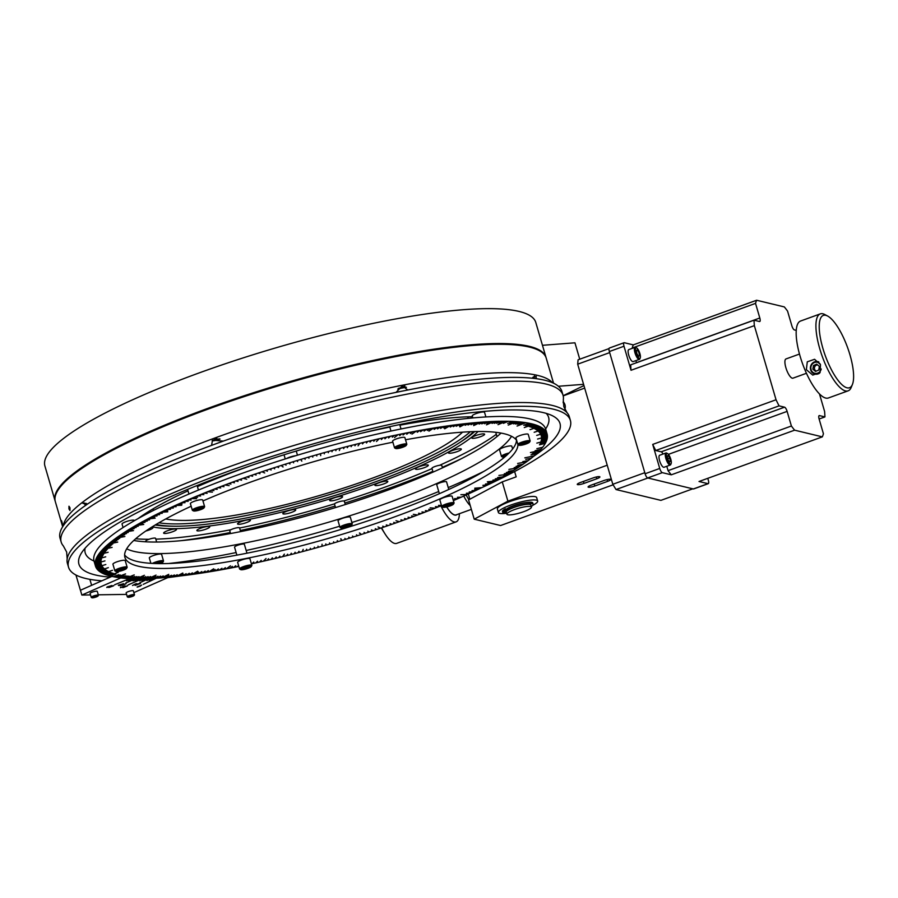 <?xml version="1.0" encoding="UTF-8"?>
<svg xmlns="http://www.w3.org/2000/svg" width="898" height="898" viewBox="0 0 898 898"><rect width="100%" height="100%" fill="white"/><g stroke="black" fill="none" stroke-linecap="round" stroke-linejoin="round"><path stroke-width="1.35" d="M609.675 352.611L577.683 364.184L578.076 359.806L609.035 348.604M577.683 364.184L612.806 484.291L644.798 472.707M647.885 478.005L616.017 489.545L612.806 484.291M616.017 489.545L660.906 500.366L692.773 488.826M523.657 511.703A12.785 2.425 163.7 0 0 531.425 507.033A12.785 2.425 163.7 0 0 514.655 509.536A12.785 2.425 163.7 0 0 506.887 514.206A12.785 2.425 163.7 0 0 523.657 511.703M506.887 514.206L506.27 512.129A12.785 2.425 -16.3 0 1 514.038 507.449A12.785 2.425 -16.3 0 1 530.819 504.945L531.425 507.033M446.733 506.921A24.145 7.442 70.1 0 0 455.533 515.003A24.145 7.442 70.1 0 0 456.184 514.868L471.36 509.379M470.26 505.641A24.145 7.442 -109.9 0 1 463.75 496.055M466.141 494.978A22.091 6.814 70.1 0 0 468.947 499.703M381.628 527.833A30.689 9.463 70.1 0 0 385.107 534.018L383.053 530.785A24.291 7.498 -109.9 0 1 381.358 527.923M385.107 534.018A30.689 9.463 70.1 0 0 395.838 543.548A30.689 9.463 70.1 0 0 396.658 543.38L456.128 521.85A30.689 9.463 -109.9 0 1 455.297 522.019A30.689 9.463 -109.9 0 1 440.862 505.843M446.676 506.943A24.291 7.498 70.1 0 0 455.589 515.149A24.291 7.498 70.1 0 0 456.97 514.576M459.394 513.712A30.689 9.463 -109.9 0 1 456.128 521.85M599.561 476.681A5.119 0.977 163.7 0 0 593.185 477.893L580.377 482.529A5.119 0.977 163.7 0 0 577.268 484.404A5.119 0.977 163.7 0 0 583.981 483.405L596.788 478.769A5.119 0.977 163.7 0 0 599.898 476.894A5.119 0.977 163.7 0 0 599.561 476.681M610.371 479.285A5.119 0.977 163.7 0 0 603.995 480.497L591.187 485.133A5.119 0.977 163.7 0 0 588.078 487.008A5.119 0.977 163.7 0 0 594.79 486.009L607.598 481.373A5.119 0.977 163.7 0 0 610.707 479.498A5.119 0.977 163.7 0 0 610.371 479.285M514.621 471.529L516.182 476.849L502.263 481.878L468.588 499.894L474.223 519.179L500.59 525.532L613.121 484.808M563.203 395.872L584.677 388.104M474.223 519.179L507.909 501.163L502.263 481.878M507.909 501.163L607.228 465.209M563.147 401.821A6.791 6.331 103.6 0 1 564.831 409.297M468.329 493.979L469.856 499.221M507.774 508.257A15.345 2.919 163.7 0 0 509.492 508.021M583.577 384.333L558.388 386.263M579.738 359.2L574.945 342.811L542.471 345.303M563.158 395.704L583.936 385.568M825.812 315.321A38.457 11.865 70.1 0 0 822.871 348.301A38.457 11.865 70.1 0 0 847.016 387.813A38.457 11.865 70.1 0 0 852.415 384.467A38.457 11.865 70.1 0 0 847.566 347.526A38.457 11.865 70.1 0 0 827.653 316.051A38.457 11.865 70.1 0 0 825.812 315.321M852.415 384.467L851.237 387.364A40.915 12.628 -109.9 0 1 848.139 390.832A40.915 12.628 -109.9 0 1 845.489 390.922A40.915 12.628 -109.9 0 1 821.008 352.779A40.915 12.628 -109.9 0 1 820.289 313.885A40.915 12.628 -109.9 0 1 822.938 313.806A40.915 12.628 -109.9 0 1 824.892 314.581L827.653 316.051M820.48 364.577L820.11 372.468L812.735 375.095L806.348 369.684L807.291 361.815L814.576 359.29L820.48 364.577M820.289 313.885L800.533 321.046A40.915 12.628 70.1 0 0 801.252 359.93A40.915 12.628 70.1 0 0 825.733 398.072A40.915 12.628 70.1 0 0 828.383 397.982L848.139 390.832M509.099 509.222A20.463 3.884 -16.3 0 1 505.911 509.75M506.607 513.263A20.463 3.884 -16.3 0 1 498.39 512.511L497.38 509.043A20.463 3.884 -16.3 0 1 505.866 503.093A20.463 3.884 -16.3 0 1 525.678 497.234A20.463 3.884 -16.3 0 1 536.645 497.559L537.666 501.028A20.463 3.884 -16.3 0 1 532.783 505.293M498.39 512.511A20.463 3.884 -16.3 0 1 506.876 506.562A20.463 3.884 -16.3 0 1 526.688 500.702A20.463 3.884 -16.3 0 1 537.666 501.028M505.765 510.053A12.785 2.425 -16.3 0 1 511.063 506.64A12.785 2.425 -16.3 0 1 525.397 502.667M799.478 354.059L785.997 358.942A10.226 3.154 70.1 0 0 785.873 367.686A10.226 3.154 70.1 0 0 792.956 378.17L806.449 373.287M819.47 393.919L824.6 411.475A79.372 24.493 -109.9 0 1 824.925 416.919L819.459 415.594A4.097 1.257 70.1 0 0 819.189 415.606A4.097 1.257 70.1 0 0 819.144 419.108L823.421 433.734A79.372 24.493 -109.9 0 1 822.332 436.866L794.618 430.176A79.372 24.493 -109.9 0 1 791.396 426.011L787.119 411.385A4.097 1.257 70.1 0 0 784.549 407.187L779.082 405.862A79.372 24.493 -109.9 0 1 776.04 399.767L754.354 325.637A79.372 24.493 -109.9 0 1 754.028 320.193L759.506 321.518A4.097 1.257 70.1 0 0 759.764 321.506A4.097 1.257 70.1 0 0 759.809 318.004L755.532 303.378A79.372 24.493 -109.9 0 1 756.621 300.246L633.292 344.888A79.372 24.493 70.1 0 0 632.203 348.02L755.532 303.378M707.77 478.331L708.309 480.161A4.097 1.257 -109.9 0 1 708.253 483.663A4.097 1.257 -109.9 0 1 707.994 483.663L699.003 481.496L822.332 436.866M791.396 426.011L668.067 470.653A79.372 24.493 70.1 0 0 671.289 474.817L662.309 472.651A4.097 1.257 -109.9 0 1 659.738 468.453L652.711 444.409A79.372 24.493 70.1 0 0 655.753 450.504L779.082 405.862M652.711 444.409L776.04 399.767M636.514 362.736A4.097 1.257 70.1 0 0 636.491 362.646L635.896 360.626M754.028 320.193L630.71 364.835A79.372 24.493 70.1 0 0 631.025 370.268L754.354 325.637M631.025 370.268L623.998 346.235A4.097 1.257 -109.9 0 1 624.043 342.733A4.097 1.257 -109.9 0 1 624.312 342.722L633.292 344.888M623.998 346.235L609.36 351.533L645.101 473.751A4.097 1.257 70.1 0 0 647.671 477.949L693.357 488.961L707.994 483.663M668.067 470.653L666.787 466.264M663.027 454.029A4.097 1.257 70.1 0 0 661.22 451.817L655.753 450.504M671.289 474.817L794.618 430.176M708.253 483.663L693.615 488.961A4.097 1.257 -109.9 0 1 693.357 488.961M824.925 416.919L819.122 419.018M756.621 300.246L784.336 306.925A79.372 24.493 -109.9 0 1 787.557 311.101L791.834 325.727A4.097 1.257 70.1 0 0 794.404 329.925L796.245 330.374M609.36 351.533A4.097 1.257 -109.9 0 1 609.405 348.031L624.043 342.733M504.631 511.838L505.911 511.299L504.631 511.838M507.28 510.693L503.98 511.321A16.534 3.143 -16.3 0 1 505.799 510.176L509.761 508.942A14.548 2.761 -16.3 0 1 524.522 504.261A14.548 2.761 -16.3 0 1 533.176 504.328A14.548 2.761 -16.3 0 1 531.268 506.483M509.761 508.942L509.368 507.595A14.548 2.761 -16.3 0 1 524.129 502.902A14.548 2.761 -16.3 0 1 532.783 502.97L533.176 504.328M503.98 511.321L503.587 509.974A16.534 3.143 -16.3 0 1 505.406 508.818L505.799 510.176M506.584 513.196A14.548 2.761 -16.3 0 1 505.248 512.489A14.548 2.761 -16.3 0 1 505.248 512.477L502.801 512.534A16.534 3.143 -16.3 0 1 503.722 511.534L507.078 510.85M506.562 510.333L505.855 510.883L506.562 510.333M502.42 511.153L502.801 512.534L502.42 511.153A16.534 3.143 -16.3 0 1 503.329 510.176L503.722 511.534M638.164 349.614A5.613 1.729 70.1 0 0 636.637 347.908A5.613 1.729 70.1 0 0 635.458 350.377A5.613 1.729 70.1 0 0 637.659 356.585A5.613 1.729 70.1 0 0 640.252 357.898A5.613 1.729 70.1 0 0 638.164 349.614M636.637 347.908L635.762 347.447A6.398 1.976 70.1 0 0 635.043 347.335A6.398 1.976 70.1 0 0 634.56 351.152A6.398 1.976 70.1 0 0 636.929 357.325A6.398 1.976 70.1 0 0 639.398 359.357A6.398 1.976 70.1 0 0 639.881 358.818L640.252 357.898M635.043 347.335L628.78 349.603A6.398 1.976 70.1 0 0 628.308 353.419A6.398 1.976 70.1 0 0 630.677 359.582A6.398 1.976 70.1 0 0 633.135 361.625L639.398 359.357M639.556 355.731L638.882 352.431L637.232 349.793L636.267 350.467L636.951 353.767L638.59 356.405L639.556 355.731L638.433 356.136M669.055 455.252A5.613 1.729 70.1 0 0 667.528 453.557A5.613 1.729 70.1 0 0 666.35 456.027A5.613 1.729 70.1 0 0 668.55 462.223A5.613 1.729 70.1 0 0 671.143 463.548A5.613 1.729 70.1 0 0 669.055 455.252M667.528 453.557L666.653 453.086A6.398 1.976 70.1 0 0 665.934 452.985A6.398 1.976 70.1 0 0 665.463 456.79A6.398 1.976 70.1 0 0 667.82 462.964A6.398 1.976 70.1 0 0 670.29 465.007A6.398 1.976 70.1 0 0 670.772 464.457L671.143 463.548M665.934 452.985L659.682 455.241A6.398 1.976 70.1 0 0 659.199 459.058A6.398 1.976 70.1 0 0 661.568 465.231A6.398 1.976 70.1 0 0 664.026 467.263L670.29 465.007M669.773 458.07L668.123 455.432L667.158 456.105L667.843 459.406L669.481 462.043L670.447 461.37L669.773 458.07L667.719 458.811M820.368 364.33A5.624 5.242 -76.4 0 0 811.175 369.886A5.624 5.242 -76.4 0 0 821.232 368.977M818.841 361.95A6.398 5.972 -76.4 0 0 810.771 370.245A6.398 5.972 -76.4 0 0 819.638 373.108M813.476 365.531L812.881 369.168L815.53 371.424L818.774 370.043L819.358 366.406L816.709 364.15L813.476 365.531L814.767 365.845L817.382 364.723M817.618 364.925A3.188 2.975 -76.4 0 0 816.316 371.087M101.878 580.815A261.453 49.671 -16.3 0 1 68.529 567.188L67.417 563.416A261.453 49.671 -16.3 0 1 67.17 558.949L66.654 552.046L63.365 545.962A261.453 49.671 -16.3 0 1 61.176 542.055A261.453 49.671 -16.3 0 1 79.608 514.386A261.453 49.671 -16.3 0 1 353.891 405.975A261.453 49.671 -16.3 0 1 563.046 395.288A261.453 49.671 -16.3 0 1 563.304 399.767L563.821 406.659L567.098 412.754A261.453 49.671 -16.3 0 1 569.298 416.661L570.398 420.432A261.453 49.671 -16.3 0 1 551.967 448.102A261.453 49.671 -16.3 0 1 481.193 487.917M501.05 433.083A204.576 38.861 -16.3 0 1 495.471 437.809A204.576 38.861 -16.3 0 1 316.287 513.229A204.576 38.861 -16.3 0 1 133.768 540.473M511.523 436.293A204.576 38.861 -16.3 0 1 498.85 449.37A204.576 38.861 -16.3 0 1 303.793 529.169A204.576 38.861 -16.3 0 1 126.674 548.835M61.176 542.055L60.065 538.272A261.453 49.671 -16.3 0 1 78.508 510.614A261.453 49.671 -16.3 0 1 352.791 402.203A261.453 49.671 -16.3 0 1 561.946 391.517L563.046 395.288M67.17 558.949A261.453 49.671 -16.3 0 1 85.86 535.747A261.453 49.671 -16.3 0 1 349.199 430.097A261.453 49.671 -16.3 0 1 567.098 412.754M68.529 567.188A261.453 49.671 -16.3 0 1 86.96 539.53A261.453 49.671 -16.3 0 1 361.243 431.119A261.453 49.671 -16.3 0 1 570.398 420.432M110.196 577.156A250.609 47.605 -16.3 0 1 80.887 553.976A250.609 47.605 -16.3 0 1 96.602 537.633A250.609 47.605 -16.3 0 1 336.222 439.694A250.609 47.605 -16.3 0 1 552.865 415.965A250.609 47.605 -16.3 0 1 542.325 449.999A250.609 47.605 -16.3 0 1 533.547 456.364M484.067 471.27A241.405 45.865 -16.3 0 1 448.237 487.58M438.729 491.52A241.405 45.865 -16.3 0 1 351.87 522.479M339.646 526.228A241.405 45.865 -16.3 0 1 246.164 550.463M236.129 552.562A241.405 45.865 -16.3 0 1 168.644 563.506M94.009 561.037A241.405 45.865 -16.3 0 1 85.085 548.218M546.22 413.372A241.405 45.865 -16.3 0 1 545.614 428.975M180.038 575.977A261.453 49.671 -16.3 0 1 167.993 577.605M138.079 518.584A204.576 38.861 -16.3 0 1 187.996 490.836M197.425 486.615A204.576 38.861 -16.3 0 1 251.53 465.389M361.378 433.263A204.576 38.861 -16.3 0 1 389.822 427.1M399.913 425.169A204.576 38.861 -16.3 0 1 472.483 416.694M89.867 579.345L91.618 585.328L80.416 590.255L75.96 575.034M119.434 584.912L120.354 584.901M122.858 585.002L122.251 584.654M120.534 585.664L126.079 583.79L120.534 585.664M125.978 583.79L120.781 585.182M142.108 580.692L146.7 578.671A236.488 44.934 163.7 0 1 146.554 578.638L146.565 578.682A236.488 44.934 -16.3 0 1 144.398 578.739L144.387 578.705A236.488 44.934 163.7 0 1 144.264 578.705L144.275 578.739A236.488 44.934 -16.3 0 1 142.153 578.783L128.133 584.901M142.03 578.783L142.019 578.75A236.488 44.934 163.7 0 0 142.142 578.739L128.145 584.946L142.03 578.783A236.488 44.934 -16.3 0 1 139.953 578.806L139.942 578.772A236.488 44.934 163.7 0 1 139.819 578.772L139.83 578.806A236.488 44.934 -16.3 0 1 137.798 578.806L133.005 580.826L137.798 578.806M128.717 580.77L133.634 578.75A236.488 44.934 -16.3 0 0 135.576 578.795L135.564 578.75A236.488 44.934 163.7 0 0 135.677 578.75L135.688 578.795A236.488 44.934 -16.3 0 0 137.686 578.806L137.675 578.772A236.488 44.934 163.7 0 0 137.787 578.772M131.602 578.66A236.488 44.934 163.7 0 1 131.501 578.66L126.573 580.748L131.613 578.694A236.488 44.934 -16.3 0 0 133.521 578.75L133.51 578.716A236.488 44.934 163.7 0 0 133.622 578.716M114.652 584.733L129.66 578.615A236.488 44.934 163.7 0 1 129.537 578.57L129.548 578.615A236.488 44.934 -16.3 0 1 120.759 577.942L81.853 595.06L80.45 590.244L111.913 576.393A235.265 44.698 163.7 0 0 113.339 576.696L113.406 576.673A235.265 44.698 163.7 0 0 114.922 576.999L120.298 574.989L115 577.01A235.265 44.698 163.7 0 0 116.572 577.268L125.552 573.923L116.65 577.279A235.265 44.698 163.7 0 0 118.278 577.515L118.356 577.493A235.265 44.698 163.7 0 0 118.356 577.493L118.368 577.537A235.265 44.698 163.7 0 0 120.051 577.751L125.293 575.719L120.141 577.762A235.265 44.698 163.7 0 0 121.881 577.953L127.078 575.921L121.971 577.964A235.265 44.698 163.7 0 0 123.767 578.132L123.857 578.099A235.265 44.698 163.7 0 0 123.857 578.099L123.868 578.144A235.265 44.698 163.7 0 0 125.72 578.29L134.229 574.888L125.821 578.301A235.265 44.698 163.7 0 0 127.74 578.424L132.781 576.37L127.842 578.424A235.265 44.698 163.7 0 0 129.806 578.525L134.801 576.482L129.918 578.537A235.265 44.698 163.7 0 0 131.939 578.615L132.04 578.581A235.265 44.698 163.7 0 0 134.128 578.671L139.01 576.617L134.24 578.682A235.265 44.698 163.7 0 0 136.373 578.716L144.41 575.292L136.485 578.716A235.265 44.698 163.7 0 0 138.674 578.727L138.775 578.682A235.265 44.698 163.7 0 0 141.031 578.716L145.734 576.662L141.143 578.716A235.265 44.698 163.7 0 0 143.444 578.682L148.08 576.628L143.557 578.671A235.265 44.698 163.7 0 0 145.903 578.615L150.606 576.561L146.026 578.615A235.265 44.698 163.7 0 0 148.428 578.537L156.061 575.113L148.552 578.537A235.265 44.698 163.7 0 0 150.999 578.424L155.433 576.381L151.122 578.424A235.265 44.698 163.7 0 0 153.625 578.301L157.992 576.258L153.749 578.29A235.265 44.698 163.7 0 0 156.297 578.144L160.596 576.101L156.432 578.132A235.265 44.698 163.7 0 0 159.025 577.964L163.245 575.932L159.159 577.953A235.265 44.698 163.7 0 0 161.797 577.762L168.723 574.383L161.932 577.751A235.265 44.698 163.7 0 0 164.615 577.537L164.749 577.481A235.265 44.698 163.7 0 0 164.749 577.481L164.761 577.526A235.265 44.698 163.7 0 0 167.488 577.291L167.623 577.234A235.265 44.698 163.7 0 0 170.407 577.01L174.335 575.001L170.553 576.999A235.265 44.698 163.7 0 0 173.37 576.718L177.22 574.72L173.516 576.696A235.265 44.698 163.7 0 0 176.378 576.393L182.822 573.059L176.524 576.381A235.265 44.698 163.7 0 0 179.432 576.056L183.125 574.069L179.578 576.033A235.265 44.698 163.7 0 0 182.53 575.685L186.144 573.71L182.676 575.663A235.265 44.698 163.7 0 0 185.662 575.292L189.355 573.317L185.819 575.281A235.265 44.698 163.7 0 0 188.838 574.888L192.453 572.913L189.007 574.866A235.265 44.698 163.7 0 0 192.06 574.451L197.672 571.207L192.228 574.428A235.265 44.698 163.7 0 0 195.326 573.99L198.604 572.06L195.483 573.968A235.265 44.698 163.7 0 0 198.615 573.508L201.814 571.588L198.784 573.485A235.265 44.698 163.7 0 0 201.949 573.003L205.227 571.072L202.117 572.98A235.265 44.698 163.7 0 0 205.328 572.486L208.347 570.589L205.496 572.453A235.265 44.698 163.7 0 0 208.729 571.936L213.623 568.804L208.897 571.903A235.265 44.698 163.7 0 0 212.175 571.364L215.183 569.478L212.343 571.341A235.265 44.698 163.7 0 0 215.643 570.78L218.394 568.928L215.823 570.746A235.265 44.698 163.7 0 0 219.157 570.163L221.986 568.299L219.325 570.129A235.265 44.698 163.7 0 0 222.693 569.523L225.432 567.682L222.861 569.5A235.265 44.698 163.7 0 0 226.262 568.872L230.382 565.875L226.431 568.838A235.265 44.698 163.7 0 0 229.854 568.198L232.414 566.38L230.034 568.165A235.265 44.698 163.7 0 0 233.48 567.502L235.77 565.74L233.66 567.469A235.265 44.698 163.7 0 0 235.388 567.132A235.265 44.698 163.7 0 0 237.128 566.784L238.599 565.617M81.853 595.06L90.518 594.925M98.286 594.813L126.584 594.397M150.696 579.782L152.649 578.918M133.869 592.613L168.824 577.167M143.366 584.295L156.308 578.222A236.488 44.934 163.7 0 1 156.162 578.189L156.173 578.222A236.488 44.934 -16.3 0 1 153.839 578.357L153.827 578.323A236.488 44.934 163.7 0 1 153.693 578.334L153.704 578.368A236.488 44.934 -16.3 0 1 151.414 578.492L151.403 578.447A236.488 44.934 163.7 0 1 151.268 578.458L151.279 578.492A236.488 44.934 -16.3 0 1 149.034 578.593L149.023 578.548A236.488 44.934 163.7 0 1 148.888 578.559L148.9 578.593A236.488 44.934 -16.3 0 1 146.7 578.671L142.142 580.725L146.565 578.682M131.512 578.694A236.488 44.934 -16.3 0 1 129.66 578.615L114.675 584.766L129.548 578.615M168.846 577.234A236.488 44.934 -16.3 0 1 156.308 578.222L143.265 584.34L156.173 578.222M108.793 586.91L107.221 587.27M109.073 586.922L106.772 587.494L107.3 586.877L111.913 585.53L109.073 586.922L106.761 587.46L107.289 586.843M118.289 585.17L123.587 583.7L119.041 585.631L119.76 585.193L118.289 585.17M135.665 583.812L132.5 585.485L135.665 583.812M111.913 585.53L109.085 586.955M124.519 585.956L120.433 587.752L124.519 585.956M153.704 578.368L149.337 580.411L153.839 578.357M151.279 578.492L146.857 580.535L151.414 578.492M148.9 578.593L139.92 582.69L149.034 578.593M144.275 578.739L139.673 580.793L144.398 578.739M139.83 578.806L135.104 580.86L139.953 578.806M137.686 578.806L133.016 580.86M135.576 578.795L125.9 582.903L135.688 578.795M133.521 578.75L128.627 580.804L133.634 578.75M126.674 580.748L131.613 578.694M137.484 587.101L141.626 585.137L137.484 587.101M127.482 585.687L122.656 587.606M113.743 585.575L108.703 587.483M138.954 583.509L140.47 583.453L135.127 585.417L138.954 583.509M124.496 586.203L122.97 586.226M124.945 585.732L122.959 587.09L120.579 587.169M127.067 585.923L123.441 587.516L127.067 585.923M141.267 585.316L137.854 586.933L141.267 585.316M119.266 584.957L122.027 584.194L119.266 584.957M119.67 585.193L118.424 585.137M120.77 585.013L118.828 585.586M123.408 583.734L120.59 584.98M113.485 585.844L109.354 587.382M108.804 586.944L107.232 587.314L108.804 586.944M137.439 584.688L136.586 584.418M140.369 583.464L135.149 584.924M140.47 586.035L137.843 586.899M141.615 585.103L137.046 587M127.28 585.967L123.43 587.483M136.855 583.599L132.601 585.44M406.659 434.205L409.05 432.421A235.265 44.698 163.7 0 0 408.871 432.466L408.882 432.499A235.265 44.698 163.7 0 0 407.142 432.836A235.265 44.698 163.7 0 0 405.402 433.184L405.391 433.139A235.265 44.698 163.7 0 0 405.211 433.184L405.223 433.218A235.265 44.698 163.7 0 0 401.732 433.925A235.265 44.698 163.7 0 0 401.541 433.914L401.552 433.959A235.265 44.698 163.7 0 0 398.027 434.677L398.016 434.643A235.265 44.698 163.7 0 0 397.836 434.677L397.848 434.711A235.265 44.698 163.7 0 0 394.301 435.451L394.289 435.418A235.265 44.698 163.7 0 0 394.11 435.451A235.265 44.698 163.7 0 0 390.563 436.248L390.551 436.215A235.265 44.698 163.7 0 0 390.361 436.26L390.372 436.293A235.265 44.698 163.7 0 0 386.791 437.068L386.78 437.034A235.265 44.698 163.7 0 0 386.589 437.068L386.6 437.113A235.265 44.698 163.7 0 0 383.008 437.91A235.265 44.698 163.7 0 0 382.806 437.91L382.817 437.943A235.265 44.698 163.7 0 0 379.192 438.763L379.181 438.718A235.265 44.698 163.7 0 0 379.001 438.763A235.265 44.698 163.7 0 0 375.375 439.638L375.364 439.593A235.265 44.698 163.7 0 0 375.173 439.638L375.184 439.683A235.265 44.698 163.7 0 0 371.536 440.525L371.525 440.491A235.265 44.698 163.7 0 0 371.334 440.536L371.345 440.57A235.265 44.698 163.7 0 0 367.675 441.434A235.265 44.698 163.7 0 0 367.473 441.446L367.484 441.479A235.265 44.698 163.7 0 0 363.802 442.366L363.791 442.321A235.265 44.698 163.7 0 0 363.6 442.377L363.611 442.411A235.265 44.698 163.7 0 0 359.918 443.309L359.907 443.275A235.265 44.698 163.7 0 0 359.716 443.32A235.265 44.698 163.7 0 0 356.035 444.274L356.023 444.229A235.265 44.698 163.7 0 0 355.821 444.286L355.833 444.319A235.265 44.698 163.7 0 0 352.128 445.251A235.265 44.698 163.7 0 0 351.915 445.262L351.926 445.296A235.265 44.698 163.7 0 0 348.211 446.25L348.2 446.205A235.265 44.698 163.7 0 0 347.997 446.261L348.009 446.295A235.265 44.698 163.7 0 0 344.282 447.26L344.271 447.226A235.265 44.698 163.7 0 0 344.08 447.271L344.091 447.316A235.265 44.698 163.7 0 0 340.353 448.293A235.265 44.698 163.7 0 0 340.151 448.304A235.265 44.698 163.7 0 0 336.424 449.337L336.413 449.292A235.265 44.698 163.7 0 0 336.211 449.348L336.222 449.382A235.265 44.698 163.7 0 0 332.485 450.392L332.473 450.358A235.265 44.698 163.7 0 0 332.271 450.403L332.282 450.448A235.265 44.698 163.7 0 0 328.533 451.469L328.522 451.436A235.265 44.698 163.7 0 0 328.331 451.481L328.342 451.526A235.265 44.698 163.7 0 0 324.593 452.558A235.265 44.698 163.7 0 0 324.38 452.57A235.265 44.698 163.7 0 0 320.642 453.658L320.631 453.625A235.265 44.698 163.7 0 0 320.44 453.681L320.451 453.714A235.265 44.698 163.7 0 0 316.691 454.781L316.68 454.747A235.265 44.698 163.7 0 0 316.489 454.803L316.5 454.837A235.265 44.698 163.7 0 0 312.751 455.915L312.74 455.87A235.265 44.698 163.7 0 0 312.538 455.937A235.265 44.698 163.7 0 0 308.811 457.06L308.8 457.026A235.265 44.698 163.7 0 0 308.598 457.082L308.609 457.116A235.265 44.698 163.7 0 0 304.871 458.216A235.265 44.698 163.7 0 0 304.658 458.238A235.265 44.698 163.7 0 0 300.931 459.394L300.92 459.349A235.265 44.698 163.7 0 0 300.729 459.406L300.74 459.45A235.265 44.698 163.7 0 0 297.002 460.573A235.265 44.698 163.7 0 0 296.8 460.595A235.265 44.698 163.7 0 0 293.085 461.774L293.074 461.729A235.265 44.698 163.7 0 0 292.883 461.785L292.894 461.83A235.265 44.698 163.7 0 0 289.178 462.975L289.167 462.941A235.265 44.698 163.7 0 0 288.965 462.998L289.807 463.963L289.178 462.975M542.302 428.043L536.577 429.94L542.347 428.065A235.265 44.698 163.7 0 1 543.11 428.604L537.318 430.468L543.144 428.638A235.265 44.698 163.7 0 1 543.84 429.199L543.84 429.199A235.265 44.698 163.7 0 0 543.829 429.165L543.874 429.233A235.265 44.698 163.7 0 1 544.514 429.816L544.491 429.772A235.265 44.698 163.7 0 1 544.525 429.805L544.536 429.839A235.265 44.698 163.7 0 1 545.108 430.445L545.12 430.445A235.265 44.698 163.7 0 0 545.097 430.411L539.294 432.297L545.131 430.479A235.265 44.698 163.7 0 1 545.636 431.096L545.625 431.062A235.265 44.698 163.7 0 1 545.647 431.096L545.658 431.13A235.265 44.698 163.7 0 1 546.096 431.781L546.119 431.815A235.265 44.698 163.7 0 1 546.489 432.477L536.701 435.407L546.512 432.51A235.265 44.698 163.7 0 0 546.478 432.432L546.5 432.477A235.265 44.698 163.7 0 1 546.815 433.195L546.803 433.15A235.265 44.698 163.7 0 0 546.803 433.15L546.826 433.229A235.265 44.698 163.7 0 1 547.073 433.936L545.67 429.132A235.265 44.698 163.7 0 0 405.739 428.02A235.265 44.698 163.7 0 0 94.054 561.194L95.446 565.976A235.265 44.698 163.7 0 0 95.446 565.976A235.265 44.698 163.7 0 0 95.457 565.998A235.265 44.698 163.7 0 0 95.704 566.739L95.727 566.773A235.265 44.698 163.7 0 0 96.03 567.457A235.265 44.698 163.7 0 0 96.423 568.153L96.434 568.187A235.265 44.698 163.7 0 0 96.872 568.827L96.905 568.861A235.265 44.698 163.7 0 0 97.399 569.489L103.27 567.704L97.433 569.523A235.265 44.698 163.7 0 0 97.994 570.118L98.028 570.151A235.265 44.698 163.7 0 0 98.657 570.735L98.69 570.769A235.265 44.698 163.7 0 0 99.386 571.33L105.178 569.467L99.431 571.353A235.265 44.698 163.7 0 0 100.183 571.903L105.953 570.017L100.228 571.925A235.265 44.698 163.7 0 0 101.047 572.453L106.795 570.556L101.092 572.475A235.265 44.698 163.7 0 0 101.979 572.969L107.749 571.094L102.035 573.003A235.265 44.698 163.7 0 0 102.978 573.474L112.519 570.309L103.034 573.508A235.265 44.698 163.7 0 0 104.045 573.957L109.769 572.048L104.101 573.979A235.265 44.698 163.7 0 0 105.178 574.417L110.813 572.475L105.234 574.439A235.265 44.698 163.7 0 0 106.379 574.855L111.981 572.902L106.435 574.877A235.265 44.698 163.7 0 0 107.637 575.27L113.215 573.306L107.704 575.292A235.265 44.698 163.7 0 0 108.961 575.663L118.199 572.374L109.028 575.685A235.265 44.698 163.7 0 0 110.353 576.033L115.864 574.047L110.432 576.045A235.265 44.698 163.7 0 0 111.812 576.37L111.88 576.348M226.33 568.816A235.265 44.698 163.7 0 0 226.419 568.804L230.472 565.863M219.235 570.107A235.265 44.698 163.7 0 0 219.314 570.095L221.896 568.322M189.007 574.866L192.352 572.924M185.819 575.281L189.254 573.328M170.553 576.999L174.38 575.001M167.589 577.234A235.265 44.698 163.7 0 0 167.623 577.234L171.496 575.27M151.122 578.424L151.111 578.379A235.265 44.698 163.7 0 0 151.111 578.379L155.466 576.381M146.004 578.581A235.265 44.698 163.7 0 0 146.015 578.581L150.505 576.572M143.534 578.638A235.265 44.698 163.7 0 0 143.545 578.638L148.091 576.628M138.763 578.682A235.265 44.698 163.7 0 0 138.775 578.682L143.433 576.673M132.028 578.581A235.265 44.698 163.7 0 0 132.04 578.581L136.878 576.561M120.141 577.762L120.13 577.717A235.265 44.698 163.7 0 0 120.13 577.717L125.305 575.719M125.473 573.912L116.65 577.279M115 577.01L120.31 574.989M113.395 576.673A235.265 44.698 163.7 0 0 113.406 576.673L118.761 574.698M96.041 567.457L105.818 564.516L96.03 567.457M288.965 462.998L288.976 463.031A235.265 44.698 163.7 0 0 285.272 464.199L285.261 464.154A235.265 44.698 163.7 0 0 285.07 464.221L285.081 464.255A235.265 44.698 163.7 0 0 281.377 465.422L281.366 465.389A235.265 44.698 163.7 0 0 281.175 465.445L281.186 465.49A235.265 44.698 163.7 0 0 277.504 466.668L277.493 466.623A235.265 44.698 163.7 0 0 277.302 466.691L277.314 466.724A235.265 44.698 163.7 0 0 273.632 467.914L273.621 467.88A235.265 44.698 163.7 0 0 273.43 467.937L273.441 467.981A235.265 44.698 163.7 0 0 269.782 469.171L269.782 469.171A235.265 44.698 163.7 0 0 269.58 469.194L269.591 469.239A235.265 44.698 163.7 0 0 265.954 470.44L265.943 470.406A235.265 44.698 163.7 0 0 265.752 470.473L265.752 470.473A235.265 44.698 163.7 0 0 262.126 471.719L262.115 471.686A235.265 44.698 163.7 0 0 261.935 471.753L261.947 471.787A235.265 44.698 163.7 0 0 258.332 473.01L258.321 472.965A235.265 44.698 163.7 0 0 258.13 473.033L258.141 473.078A235.265 44.698 163.7 0 0 254.549 474.301L254.538 474.267A235.265 44.698 163.7 0 0 254.347 474.335L254.358 474.369A235.265 44.698 163.7 0 0 250.789 475.603L250.778 475.57A235.265 44.698 163.7 0 0 250.587 475.637L250.587 475.637A235.265 44.698 163.7 0 0 247.051 476.917L247.051 476.917A235.265 44.698 163.7 0 0 246.849 476.95L246.86 476.984A235.265 44.698 163.7 0 0 243.336 478.23L243.324 478.196A235.265 44.698 163.7 0 0 243.133 478.264L243.145 478.297A235.265 44.698 163.7 0 0 239.643 479.554L239.643 479.554A235.265 44.698 163.7 0 0 239.44 479.588L239.452 479.622A235.265 44.698 163.7 0 0 235.972 480.89L235.972 480.89A235.265 44.698 163.7 0 0 235.781 480.913L235.781 480.913A235.265 44.698 163.7 0 0 232.324 482.226L232.313 482.192A235.265 44.698 163.7 0 0 232.133 482.26L232.133 482.26A235.265 44.698 163.7 0 0 228.709 483.573L228.698 483.528A235.265 44.698 163.7 0 0 228.519 483.595L228.53 483.629A235.265 44.698 163.7 0 0 225.129 484.909L225.117 484.875A235.265 44.698 163.7 0 0 224.938 484.942L224.949 484.976A235.265 44.698 163.7 0 0 221.57 486.267L221.559 486.222A235.265 44.698 163.7 0 0 221.379 486.289L221.391 486.334A235.265 44.698 163.7 0 0 218.034 487.625L218.023 487.58A235.265 44.698 163.7 0 0 217.855 487.648L217.855 487.648A235.265 44.698 163.7 0 0 214.543 488.983L214.532 488.939A235.265 44.698 163.7 0 0 214.364 489.006L214.375 489.051A235.265 44.698 163.7 0 0 211.075 490.342L211.064 490.308A235.265 44.698 163.7 0 0 210.895 490.375L210.907 490.409A235.265 44.698 163.7 0 0 207.651 491.711L207.64 491.666A235.265 44.698 163.7 0 0 207.472 491.734L207.483 491.778A235.265 44.698 163.7 0 0 204.25 493.081L204.25 493.081A235.265 44.698 163.7 0 0 204.071 493.103L204.082 493.148A235.265 44.698 163.7 0 0 200.894 494.45L200.883 494.405A235.265 44.698 163.7 0 0 200.714 494.472L200.725 494.517A235.265 44.698 163.7 0 0 197.571 495.819L197.56 495.775A235.265 44.698 163.7 0 0 197.392 495.842L197.392 495.842A235.265 44.698 163.7 0 0 194.282 497.189L194.271 497.155A235.265 44.698 163.7 0 0 194.114 497.223L194.125 497.256A235.265 44.698 163.7 0 0 191.038 498.558L191.027 498.525A235.265 44.698 163.7 0 0 190.87 498.592L190.881 498.637A235.265 44.698 163.7 0 0 187.828 499.939L187.817 499.894A235.265 44.698 163.7 0 0 187.66 499.973L187.671 500.006A235.265 44.698 163.7 0 0 184.662 501.309L184.651 501.275A235.265 44.698 163.7 0 0 184.494 501.342L184.494 501.342A235.265 44.698 163.7 0 0 181.542 502.689L181.531 502.644A235.265 44.698 163.7 0 0 181.374 502.712L181.385 502.757A235.265 44.698 163.7 0 0 178.455 504.059L178.444 504.025A235.265 44.698 163.7 0 0 178.298 504.092L178.298 504.092A235.265 44.698 163.7 0 0 175.424 505.428L175.413 505.394A235.265 44.698 163.7 0 0 175.256 505.462L175.267 505.495A235.265 44.698 163.7 0 0 172.427 506.798L172.416 506.764A235.265 44.698 163.7 0 0 172.27 506.831L172.281 506.865A235.265 44.698 163.7 0 0 169.475 508.167L169.464 508.133A235.265 44.698 163.7 0 0 169.318 508.201L169.318 508.201A235.265 44.698 163.7 0 0 166.579 509.536L166.568 509.492A235.265 44.698 163.7 0 0 166.422 509.559L166.433 509.604A235.265 44.698 163.7 0 0 163.717 510.895L163.705 510.861A235.265 44.698 163.7 0 0 163.571 510.928L163.582 510.962A235.265 44.698 163.7 0 0 160.91 512.253L160.899 512.219A235.265 44.698 163.7 0 0 160.764 512.287L160.776 512.32A235.265 44.698 163.7 0 0 158.149 513.611L158.149 513.611A235.265 44.698 163.7 0 0 158.003 513.645L158.003 513.645A235.265 44.698 163.7 0 0 155.444 514.958L155.433 514.924A235.265 44.698 163.7 0 0 155.298 514.992L155.298 514.992A235.265 44.698 163.7 0 0 152.783 516.305L152.783 516.305A235.265 44.698 163.7 0 0 152.638 516.339L152.638 516.339A235.265 44.698 163.7 0 0 150.179 517.652L150.179 517.652A235.265 44.698 163.7 0 0 150.033 517.686L150.033 517.686A235.265 44.698 163.7 0 0 147.62 518.988L147.609 518.954A235.265 44.698 163.7 0 0 147.485 519.022L147.497 519.055A235.265 44.698 163.7 0 0 145.117 520.324L145.106 520.279A235.265 44.698 163.7 0 0 144.982 520.346L144.993 520.391A235.265 44.698 163.7 0 0 142.67 521.648L142.67 521.648A235.265 44.698 163.7 0 0 142.535 521.671L142.535 521.671A235.265 44.698 163.7 0 0 140.279 522.962L140.268 522.928A235.265 44.698 163.7 0 0 140.144 522.984L140.155 523.029A235.265 44.698 163.7 0 0 137.933 524.275L137.922 524.23A235.265 44.698 163.7 0 0 137.809 524.297L137.821 524.342A235.265 44.698 163.7 0 0 135.654 525.577L135.654 525.577A235.265 44.698 163.7 0 0 135.531 525.599L135.542 525.644A235.265 44.698 163.7 0 0 133.432 526.868L133.432 526.868A235.265 44.698 163.7 0 0 133.308 526.902L133.319 526.935A235.265 44.698 163.7 0 0 131.254 528.159L131.243 528.125A235.265 44.698 163.7 0 0 131.142 528.181L131.153 528.226A235.265 44.698 163.7 0 0 129.144 529.438L129.144 529.438A235.265 44.698 163.7 0 0 129.031 529.461L129.031 529.461A235.265 44.698 163.7 0 0 127.089 530.707L127.078 530.673A235.265 44.698 163.7 0 0 126.977 530.729L126.988 530.774A235.265 44.698 163.7 0 0 125.103 531.964L125.103 531.964A235.265 44.698 163.7 0 0 124.99 531.998L125.002 532.031A235.265 44.698 163.7 0 0 123.161 533.221L123.149 533.176A235.265 44.698 163.7 0 0 123.06 533.244L123.071 533.277A235.265 44.698 163.7 0 0 121.297 534.456L121.286 534.422A235.265 44.698 163.7 0 0 121.185 534.478L121.196 534.523A235.265 44.698 163.7 0 0 119.479 535.691L119.468 535.657A235.265 44.698 163.7 0 0 119.378 535.713L119.389 535.747A235.265 44.698 163.7 0 0 117.728 536.914L117.717 536.869A235.265 44.698 163.7 0 0 117.627 536.937L117.627 536.937A235.265 44.698 163.7 0 0 116.044 538.115L116.033 538.082A235.265 44.698 163.7 0 0 115.943 538.138L115.954 538.183A235.265 44.698 163.7 0 0 114.416 539.316L114.405 539.271A235.265 44.698 163.7 0 0 114.327 539.339L114.327 539.339A235.265 44.698 163.7 0 0 112.845 540.495L112.834 540.461A235.265 44.698 163.7 0 0 112.755 540.517L112.755 540.517A235.265 44.698 163.7 0 0 111.352 541.674L111.341 541.629A235.265 44.698 163.7 0 0 111.262 541.696L111.273 541.73A235.265 44.698 163.7 0 0 109.915 542.83L109.904 542.796A235.265 44.698 163.7 0 0 109.825 542.852L109.837 542.886A235.265 44.698 163.7 0 0 108.535 543.975L108.535 543.975A235.265 44.698 163.7 0 0 108.456 543.997L108.467 544.031A235.265 44.698 163.7 0 0 107.232 545.108L107.221 545.075A235.265 44.698 163.7 0 0 107.154 545.131L107.154 545.131A235.265 44.698 163.7 0 0 105.986 546.231L105.986 546.231A235.265 44.698 163.7 0 0 105.919 546.242L105.919 546.242A235.265 44.698 163.7 0 0 104.808 547.331L104.797 547.297A235.265 44.698 163.7 0 0 104.74 547.353L104.752 547.387A235.265 44.698 163.7 0 0 103.708 548.431L103.697 548.386A235.265 44.698 163.7 0 0 103.64 548.442L103.64 548.442A235.265 44.698 163.7 0 0 102.653 549.497L102.641 549.464A235.265 44.698 163.7 0 0 102.597 549.52L102.608 549.554A235.265 44.698 163.7 0 0 101.676 550.564L101.665 550.519A235.265 44.698 163.7 0 0 101.62 550.575L101.631 550.62A235.265 44.698 163.7 0 0 100.767 551.608L100.767 551.608A235.265 44.698 163.7 0 0 100.711 551.619L100.722 551.664A235.265 44.698 163.7 0 0 99.925 552.64L99.869 552.652A235.265 44.698 163.7 0 1 99.914 552.596L99.925 552.64A235.265 44.698 163.7 0 0 99.15 553.651L99.139 553.617A235.265 44.698 163.7 0 0 99.106 553.662L99.117 553.707A235.265 44.698 163.7 0 0 98.443 554.65L98.443 554.65A235.265 44.698 163.7 0 0 98.398 554.661L98.41 554.695A235.265 44.698 163.7 0 0 97.803 555.626L97.792 555.593A235.265 44.698 163.7 0 0 97.759 555.638L97.77 555.682A235.265 44.698 163.7 0 0 97.231 556.592L97.22 556.558A235.265 44.698 163.7 0 0 97.186 556.603L97.197 556.637A235.265 44.698 163.7 0 0 96.726 557.546L96.715 557.501A235.265 44.698 163.7 0 0 96.692 557.546L96.703 557.591A235.265 44.698 163.7 0 0 96.288 558.466L96.277 558.433A235.265 44.698 163.7 0 0 96.254 558.477L96.254 558.477A235.265 44.698 163.7 0 0 95.918 559.375L95.906 559.342A235.265 44.698 163.7 0 0 95.895 559.387L95.906 559.42A235.265 44.698 163.7 0 0 95.626 560.273L95.615 560.24A235.265 44.698 163.7 0 0 95.592 560.285L95.592 560.285A235.265 44.698 163.7 0 0 95.39 561.149L95.379 561.115A235.265 44.698 163.7 0 0 95.368 561.149L95.379 561.194A235.265 44.698 163.7 0 0 95.233 562.002L95.233 562.002A235.265 44.698 163.7 0 0 95.21 562.013L95.222 562.047A235.265 44.698 163.7 0 0 95.132 562.844L95.132 562.844A235.265 44.698 163.7 0 0 95.121 562.844L95.132 562.878A235.265 44.698 163.7 0 0 95.109 563.663L95.098 563.618A235.265 44.698 163.7 0 0 95.098 563.663L95.109 563.697A235.265 44.698 163.7 0 0 95.154 564.46L95.143 564.415A235.265 44.698 163.7 0 0 95.154 564.46L95.166 564.494A235.265 44.698 163.7 0 0 95.278 565.235L95.267 565.201A235.265 44.698 163.7 0 0 95.267 565.235L95.278 565.28A235.265 44.698 163.7 0 0 95.457 565.998L101.351 564.27L95.446 565.953M296.811 460.629L297.642 461.606L297.002 460.573M304.669 458.272L305.107 459.361L304.871 458.216M312.549 455.971L312.785 457.116L312.751 455.915M324.391 452.614L324.313 453.849M340.151 448.304L339.354 450.538M351.926 445.296L351.152 446.676M359.716 443.32L358.055 445.823L359.907 443.275M367.664 441.401L366.474 442.961L367.484 441.479M379.001 438.763L376.498 441.468L379.192 438.763M382.997 437.865L381.392 439.526L382.817 437.943M394.121 435.496L392.404 437.135L394.301 435.451M401.72 433.88L399.632 435.642L401.552 433.959M124.62 554.874A204.576 38.861 163.7 0 0 245.188 553.55A204.576 38.861 163.7 0 0 516.507 440.278M191.162 506.225A204.576 38.861 163.7 0 0 124.912 557.4A204.576 38.861 163.7 0 0 246.591 558.365A204.576 38.861 163.7 0 0 517.922 444.622M516.709 440.581A204.576 38.861 163.7 0 0 405.526 439.773M385.107 438.684A204.576 38.861 163.7 0 0 384.916 438.729L386.791 437.068M392.886 442.198A204.576 38.861 163.7 0 0 202.948 500.938M376.543 441.412L379.181 438.718M362.545 443.859L363.791 442.321M358.089 445.767L359.918 443.309M354.957 445.722L356.023 444.229M355.833 444.319L354.935 445.778L356.035 444.274M347.335 447.653L348.2 446.205M336.222 449.382L335.83 450.706L336.413 449.292M312.773 457.082L312.74 455.87M300.729 459.406L301.807 461.112M281.175 465.445L282.915 466.949L281.377 465.422M277.302 466.691L278.604 467.499M261.935 471.753L264.652 472.92M214.364 489.006L217.237 489.253M196.55 498.693L191.038 498.558M175.256 505.462L181.766 505.192L175.424 505.428M166.433 509.604L170.463 509.357L166.579 509.536M158.149 513.611L162.302 513.263M144.982 520.346L149.607 519.796M142.67 521.648L147.227 521.087M133.308 526.902L138.225 526.183M125.103 531.964L133.533 530.595M123.06 533.244L128.246 532.368M121.196 534.523L126.416 533.625L121.297 534.456M119.378 535.713L124.654 534.77M118.21 539.496L112.845 540.495M111.262 541.696L116.74 540.596M108.456 543.997L117.717 542.078M104.74 547.353L110.398 546.119M101.631 550.62L107.367 549.295M99.869 552.652L105.65 551.271M99.106 553.662L104.943 552.248L99.117 553.707M98.398 554.661L108.13 552.27L98.41 554.695M97.197 556.637L103.046 555.166M97.186 556.603L103.068 555.121M96.692 557.546L102.585 556.042L96.703 557.591M96.254 558.477L102.159 556.94L96.266 558.511M95.895 559.387L105.706 556.839L95.918 559.375M95.368 561.149L101.283 559.555L95.379 561.194M95.098 563.663L104.943 560.891L95.109 563.697M95.267 565.235L101.171 563.54L95.278 565.28M96.905 568.861L102.731 567.031L96.872 568.827M109.028 575.685L118.199 572.374M118.368 577.537L123.565 575.495M161.921 577.717L168.757 574.383M176.513 576.336L182.721 573.07M192.217 574.383L197.74 571.207M208.886 571.869L213.69 568.793M237.195 566.728A235.265 44.698 163.7 0 0 237.297 566.705L238.61 565.661M255.795 562.844A235.265 44.698 163.7 0 0 255.919 562.81L257.569 561.228M259.589 562.002A235.265 44.698 163.7 0 0 259.713 561.98L261.262 560.408M271.05 559.387A235.265 44.698 163.7 0 0 271.185 559.353L272.453 557.86M271.185 559.353L272.307 557.894L271.005 559.443A235.265 44.698 163.7 0 1 267.357 560.285L267.346 560.251A235.265 44.698 163.7 0 1 267.211 560.285M274.9 558.477A235.265 44.698 163.7 0 0 275.035 558.444L276.202 556.973M282.646 556.603A235.265 44.698 163.7 0 0 282.791 556.569L284.284 554.189L282.612 556.659A235.265 44.698 163.7 0 1 278.919 557.557L278.908 557.512A235.265 44.698 163.7 0 1 278.762 557.546M298.271 552.663A235.265 44.698 163.7 0 0 298.428 552.618L298.843 551.327L298.248 552.708A235.265 44.698 163.7 0 1 294.522 553.662L295.027 552.315L294.331 553.718A235.265 44.698 163.7 0 1 290.604 554.661L291.21 553.291L290.413 554.717A235.265 44.698 163.7 0 1 286.698 555.649L287.607 554.189L286.507 555.694A235.265 44.698 163.7 0 1 282.803 556.603L284.442 554.156M290.436 554.661A235.265 44.698 163.7 0 0 290.593 554.627L291.367 553.247M294.353 553.673A235.265 44.698 163.7 0 0 294.51 553.628L295.184 552.27M302.379 551.619L303.198 549.374L302.177 551.675A235.265 44.698 163.7 0 0 302.368 551.585L302.379 551.619A235.265 44.698 163.7 0 0 306.117 550.631L306.51 549.307L306.308 550.575A235.265 44.698 163.7 0 0 310.057 549.576L310.349 548.274L310.248 549.52A235.265 44.698 163.7 0 0 313.997 548.498L314.379 547.174L314.199 548.442A235.265 44.698 163.7 0 0 317.948 547.41A235.265 44.698 163.7 0 0 318.128 547.309A235.265 44.698 163.7 0 0 321.888 546.298L322.056 544.233L322.09 546.242A235.265 44.698 163.7 0 0 325.839 545.187L325.716 544.008L326.019 545.086A235.265 44.698 163.7 0 1 325.839 545.142M306.128 550.586A235.265 44.698 163.7 0 0 306.297 550.541L306.678 549.262M326.019 545.086L325.918 543.952M337.861 541.685L337.435 540.596L337.659 541.707A235.265 44.698 163.7 0 0 337.85 541.651A235.265 44.698 163.7 0 0 341.599 540.574L341.588 540.54A235.265 44.698 163.7 0 0 341.779 540.484M345.696 539.294A235.265 44.698 163.7 0 1 345.517 539.35L345.528 539.395A235.265 44.698 163.7 0 1 341.801 540.517L340.903 538.755L341.588 540.54M353.531 536.892A235.265 44.698 163.7 0 1 353.352 536.948L353.363 536.993A235.265 44.698 163.7 0 1 349.648 538.138L348.907 537.139L349.434 538.16A235.265 44.698 163.7 0 0 349.614 538.104M365.183 533.21A235.265 44.698 163.7 0 1 365.026 533.266L365.037 533.3A235.265 44.698 163.7 0 1 361.344 534.478L359.604 532.974L361.142 534.501A235.265 44.698 163.7 0 0 361.31 534.445M371.435 529.977L372.737 530.752A235.265 44.698 163.7 0 0 372.894 530.696M386.286 524.971L387.97 525.622A235.265 44.698 163.7 0 0 388.116 525.577M413.293 514.374L417.402 515.014A235.265 44.698 163.7 0 0 417.503 514.969M457.441 497.312L460.977 497.245A235.265 44.698 163.7 0 0 461.044 497.211M460.865 494.731L467.106 494.495A235.265 44.698 163.7 0 0 467.162 494.472M472.022 490.634L476.108 490.364A235.265 44.698 163.7 0 0 478.814 489.073L474.705 489.354L478.96 488.995A235.265 44.698 163.7 0 0 481.62 487.704L481.609 487.67A235.265 44.698 163.7 0 0 481.654 487.648M474.795 489.309L478.814 489.073M482.866 485.347L487.075 484.965A235.265 44.698 163.7 0 0 487.12 484.942M494.899 480.935A235.265 44.698 163.7 0 0 494.933 480.924L494.91 480.98A235.265 44.698 163.7 0 1 492.486 482.248L492.351 482.271A235.265 44.698 163.7 0 0 492.385 482.26M492.912 480.127L497.402 479.611A235.265 44.698 163.7 0 0 497.436 479.588M497.627 477.556L502.251 476.961A235.265 44.698 163.7 0 0 502.274 476.95L502.263 477.006A235.265 44.698 163.7 0 1 499.984 478.252L495.326 478.825L499.86 478.32A235.265 44.698 163.7 0 0 499.883 478.264M513.375 470.485A235.265 44.698 163.7 0 0 513.398 470.473L513.387 470.53A235.265 44.698 163.7 0 1 511.377 471.742L506.427 472.483L511.276 471.809A235.265 44.698 163.7 0 1 509.211 473.033L504.317 473.729L509.11 473.089A235.265 44.698 163.7 0 1 506.988 474.324L506.865 474.346A235.265 44.698 163.7 0 0 506.887 474.335M519.358 466.702A235.265 44.698 163.7 0 0 519.37 466.702L519.37 466.747A235.265 44.698 163.7 0 1 517.529 467.937L508.908 469.385L517.439 467.993A235.265 44.698 163.7 0 0 517.439 467.948L517.439 467.993A235.265 44.698 163.7 0 1 515.542 469.194L515.43 469.216A235.265 44.698 163.7 0 0 515.441 469.205M523.04 464.232A235.265 44.698 163.7 0 0 523.051 464.232L523.051 464.277A235.265 44.698 163.7 0 1 521.334 465.445L521.233 465.467A235.265 44.698 163.7 0 0 521.244 465.456L521.244 465.501A235.265 44.698 163.7 0 1 519.459 466.679L514.195 467.611L519.37 466.747M531.178 458.249L531.189 458.294A235.265 44.698 163.7 0 1 529.764 459.406L529.674 459.428A235.265 44.698 163.7 0 0 529.685 459.428A235.265 44.698 163.7 0 1 528.204 460.595L522.804 461.617L528.125 460.652A235.265 44.698 163.7 0 1 526.576 461.785L517.652 463.447L526.497 461.841A235.265 44.698 163.7 0 1 524.892 462.998L524.791 463.02A235.265 44.698 163.7 0 0 524.802 463.009A235.265 44.698 163.7 0 1 523.141 464.21L517.787 465.209L523.051 464.277M538.822 451.503L538.834 451.537A235.265 44.698 163.7 0 1 537.779 452.581L532.132 453.816L537.722 452.626A235.265 44.698 163.7 0 1 536.611 453.681L536.533 453.692A235.265 44.698 163.7 0 1 535.365 454.803L535.298 454.815A235.265 44.698 163.7 0 1 534.063 455.926L524.814 457.845L533.996 455.982A235.265 44.698 163.7 0 1 532.694 457.082L532.615 457.093M536.533 453.692L530.987 454.882M540.843 449.359L540.854 449.404A235.265 44.698 163.7 0 1 539.923 450.414L530.426 452.57L539.878 450.459A235.265 44.698 163.7 0 1 538.89 451.481L533.21 452.749L538.834 451.537M544.76 444.286L544.727 444.297A235.265 44.698 163.7 0 0 545.311 443.376L545.299 443.331A235.265 44.698 163.7 0 0 545.816 442.422L545.804 442.388A235.265 44.698 163.7 0 0 546.242 441.49L540.383 443.017L546.265 441.446A235.265 44.698 163.7 0 0 546.613 440.581L546.601 440.548M547.297 437.921L547.309 437.966A235.265 44.698 163.7 0 1 547.151 438.774L541.247 440.413L547.129 438.774M542.336 428.032A235.265 44.698 163.7 0 0 542.302 427.998L542.313 428.043A235.265 44.698 163.7 0 0 541.483 427.515L541.483 427.515A235.265 44.698 163.7 0 0 541.427 427.448L541.438 427.493A235.265 44.698 163.7 0 0 540.551 426.988L540.54 426.954A235.265 44.698 163.7 0 0 540.495 426.932L540.495 426.932A235.265 44.698 163.7 0 0 539.552 426.483L539.541 426.449A235.265 44.698 163.7 0 0 539.496 426.427L539.507 426.46A235.265 44.698 163.7 0 0 538.486 426A235.265 44.698 163.7 0 0 538.418 425.944L532.772 427.908L538.43 425.978A235.265 44.698 163.7 0 0 537.352 425.54L537.341 425.506A235.265 44.698 163.7 0 0 537.285 425.484L537.296 425.517A235.265 44.698 163.7 0 0 536.162 425.113A235.265 44.698 163.7 0 0 536.084 425.046L536.095 425.091A235.265 44.698 163.7 0 0 534.894 424.698L534.882 424.653A235.265 44.698 163.7 0 0 534.826 424.631L534.838 424.675A235.265 44.698 163.7 0 0 533.569 424.305L533.558 424.26A235.265 44.698 163.7 0 0 533.491 424.249L533.502 424.283A235.265 44.698 163.7 0 0 532.177 423.935L532.177 423.935A235.265 44.698 163.7 0 0 532.099 423.878L532.11 423.912A235.265 44.698 163.7 0 0 530.718 423.587L530.718 423.587A235.265 44.698 163.7 0 0 530.639 423.53L530.651 423.575A235.265 44.698 163.7 0 0 529.203 423.272L529.191 423.227A235.265 44.698 163.7 0 0 529.113 423.216L529.124 423.25A235.265 44.698 163.7 0 0 527.62 422.969A235.265 44.698 163.7 0 0 527.519 422.913L527.53 422.958A235.265 44.698 163.7 0 0 525.97 422.7L525.97 422.7A235.265 44.698 163.7 0 0 525.869 422.644L525.88 422.677A235.265 44.698 163.7 0 0 524.264 422.442L524.252 422.408A235.265 44.698 163.7 0 0 524.163 422.397L524.174 422.43A235.265 44.698 163.7 0 0 522.49 422.217L522.479 422.183A235.265 44.698 163.7 0 0 522.389 422.172L522.4 422.206A235.265 44.698 163.7 0 0 520.66 422.015L520.649 421.97A235.265 44.698 163.7 0 0 520.548 421.97L520.559 422.004A235.265 44.698 163.7 0 0 518.763 421.836L518.752 421.791A235.265 44.698 163.7 0 0 518.651 421.791L518.662 421.824A235.265 44.698 163.7 0 0 516.81 421.678L516.799 421.633A235.265 44.698 163.7 0 0 516.698 421.633L516.709 421.667A235.265 44.698 163.7 0 0 514.801 421.544L514.79 421.51A235.265 44.698 163.7 0 0 514.689 421.499L514.7 421.544A235.265 44.698 163.7 0 0 512.724 421.431L512.713 421.398A235.265 44.698 163.7 0 0 512.612 421.387L512.623 421.431A235.265 44.698 163.7 0 0 510.592 421.353A235.265 44.698 163.7 0 0 510.479 421.308L510.491 421.342A235.265 44.698 163.7 0 0 508.414 421.285L508.391 421.252A235.265 44.698 163.7 0 0 508.29 421.252L508.302 421.285A235.265 44.698 163.7 0 0 506.169 421.252L506.158 421.218A235.265 44.698 163.7 0 0 506.034 421.218L506.045 421.252A235.265 44.698 163.7 0 0 503.868 421.241L499.097 423.295L503.868 421.241M530.538 427.021L536.095 425.091M529.315 426.617L534.882 424.653M524.331 427.56L533.558 424.26M526.666 425.877L532.166 423.901L526.666 425.877M525.24 425.54L530.707 423.553L525.24 425.54M517.068 426.056L525.88 422.677M517.226 424.204L522.479 422.183M508.29 425.046L516.799 421.633M503.509 423.306L508.391 421.252M498.098 424.642L506.158 421.218M496.774 423.272L501.499 421.218A235.265 44.698 163.7 0 0 501.376 421.218L501.387 421.252A235.265 44.698 163.7 0 0 499.097 421.285L499.086 421.252A235.265 44.698 163.7 0 0 498.962 421.252A235.265 44.698 163.7 0 0 496.628 421.342L496.616 421.308A235.265 44.698 163.7 0 0 496.493 421.308A235.265 44.698 163.7 0 0 494.113 421.431L494.102 421.387A235.265 44.698 163.7 0 0 493.967 421.398L493.979 421.431A235.265 44.698 163.7 0 0 491.543 421.532L491.532 421.499A235.265 44.698 163.7 0 0 491.397 421.499L491.408 421.544A235.265 44.698 163.7 0 0 488.916 421.667L484.538 423.71L488.916 421.667M492.025 423.362L496.616 421.308M486.559 424.81L494.102 421.387M484.527 423.676L488.781 421.678A235.265 44.698 163.7 0 0 486.245 421.824L486.233 421.779A235.265 44.698 163.7 0 0 486.099 421.791L486.11 421.836A235.265 44.698 163.7 0 0 483.517 422.004L483.506 421.959A235.265 44.698 163.7 0 0 483.371 421.97L479.15 424.047L483.517 422.004M481.9 423.822L486.233 421.779M479.24 424.002L483.506 421.959M473.762 425.551L480.733 422.161A235.265 44.698 163.7 0 0 480.587 422.172L480.598 422.217A235.265 44.698 163.7 0 0 477.916 422.43L477.904 422.386A235.265 44.698 163.7 0 0 477.77 422.408L477.781 422.442A235.265 44.698 163.7 0 0 475.042 422.677L475.031 422.644A235.265 44.698 163.7 0 0 474.896 422.655L474.907 422.689A235.265 44.698 163.7 0 0 472.135 422.947L472.124 422.913A235.265 44.698 163.7 0 0 471.978 422.924L471.989 422.969A235.265 44.698 163.7 0 0 469.171 423.25L469.16 423.205A235.265 44.698 163.7 0 0 469.003 423.227L469.014 423.261A235.265 44.698 163.7 0 0 466.163 423.564L466.152 423.53A235.265 44.698 163.7 0 0 465.995 423.542L466.006 423.587A235.265 44.698 163.7 0 0 463.11 423.912L463.099 423.878A235.265 44.698 163.7 0 0 462.941 423.89L462.953 423.935A235.265 44.698 163.7 0 0 460.012 424.283L460.001 424.238A235.265 44.698 163.7 0 0 459.843 424.26L459.855 424.294A235.265 44.698 163.7 0 0 456.869 424.664A235.265 44.698 163.7 0 0 456.7 424.653L456.712 424.687A235.265 44.698 163.7 0 0 453.692 425.08L453.681 425.046A235.265 44.698 163.7 0 0 453.524 425.068A235.265 44.698 163.7 0 0 450.47 425.517L450.459 425.472A235.265 44.698 163.7 0 0 450.302 425.495L450.313 425.54A235.265 44.698 163.7 0 0 447.215 425.978L447.204 425.933A235.265 44.698 163.7 0 0 447.036 425.955L443.769 427.931L447.215 425.978M468.15 424.922L472.124 422.913M459.81 426.853L466.152 423.53M459.349 425.865L463.099 423.878M456.33 426.224L460.001 424.238M444.791 428.728L450.459 425.472M443.859 427.875L447.204 425.933M440.637 428.346L443.904 426.415A235.265 44.698 163.7 0 0 443.735 426.438L443.747 426.483A235.265 44.698 163.7 0 0 440.581 426.954A235.265 44.698 163.7 0 0 440.402 426.943L440.413 426.988A235.265 44.698 163.7 0 0 437.214 427.482L437.203 427.448A235.265 44.698 163.7 0 0 437.034 427.47L437.045 427.504A235.265 44.698 163.7 0 0 433.801 428.032A235.265 44.698 163.7 0 0 433.622 428.02L433.633 428.054A235.265 44.698 163.7 0 0 430.366 428.604L430.355 428.559A235.265 44.698 163.7 0 0 430.176 428.593L430.187 428.627A235.265 44.698 163.7 0 0 426.887 429.188L426.876 429.154A235.265 44.698 163.7 0 0 426.707 429.177L426.718 429.222A235.265 44.698 163.7 0 0 423.385 429.805L423.373 429.76A235.265 44.698 163.7 0 0 423.194 429.794L423.205 429.839A235.265 44.698 163.7 0 0 419.849 430.434L419.837 430.4A235.265 44.698 163.7 0 0 419.658 430.434L419.669 430.468A235.265 44.698 163.7 0 0 416.279 431.096L416.268 431.051A235.265 44.698 163.7 0 0 416.088 431.085L416.1 431.13A235.265 44.698 163.7 0 0 412.687 431.77L412.676 431.725A235.265 44.698 163.7 0 0 412.496 431.758L412.508 431.803A235.265 44.698 163.7 0 0 409.061 432.466L406.772 434.228L408.882 432.499M434.104 429.345L437.203 427.448M424.047 431.018L426.876 429.154M417.177 432.23L419.837 430.4M412.047 434.06L416.268 431.051M403.101 434.901L405.391 433.139M433.79 427.987L428.918 431.152L433.633 428.054M440.57 426.92L437.472 428.862L440.413 426.988M443.747 426.483L440.559 428.402L443.915 426.449A235.265 44.698 163.7 0 1 447.047 426M453.535 425.102L450.235 427.033L453.692 425.08M456.858 424.631L453.333 426.629L456.712 424.687M480.733 422.161L480.744 422.206A235.265 44.698 163.7 0 1 483.382 422.015M496.504 421.353L492.059 423.396L496.628 421.342M498.974 421.285L494.338 423.34L499.097 421.285M501.499 421.218L501.511 421.252A235.265 44.698 163.7 0 1 503.744 421.241L499.097 423.295M546.096 431.781L546.085 431.736A235.265 44.698 163.7 0 1 546.107 431.77L540.226 433.554L546.119 431.815M547.073 433.925A235.265 44.698 163.7 0 0 547.062 433.914A235.265 44.698 163.7 0 0 547.062 433.891L547.084 433.97A235.265 44.698 163.7 0 1 547.252 434.688L547.264 434.722A235.265 44.698 163.7 0 1 547.376 435.463L547.376 435.508A235.265 44.698 163.7 0 1 547.421 436.26L537.588 439.032L547.41 436.271M547.309 437.921L541.404 439.582L547.309 437.966A235.265 44.698 163.7 0 0 547.398 437.124L547.398 437.124A235.265 44.698 163.7 0 0 547.421 436.305M546.904 439.65L541.023 441.266L546.927 439.65A235.265 44.698 163.7 0 0 547.14 438.819M546.613 440.581L536.836 443.118L546.635 440.536A235.265 44.698 163.7 0 0 546.916 439.694M543.369 446.272L543.425 446.261A235.265 44.698 163.7 0 0 544.098 445.318L544.132 445.262A235.265 44.698 163.7 0 0 544.738 444.33M541.752 448.315L541.808 448.304A235.265 44.698 163.7 0 0 542.605 447.327L536.869 448.652L542.65 447.271A235.265 44.698 163.7 0 0 543.38 446.317M540.854 449.404L535.129 450.717L540.899 449.348A235.265 44.698 163.7 0 0 541.763 448.36M531.189 458.294L525.779 459.327L531.257 458.238A235.265 44.698 163.7 0 0 532.626 457.138M513.387 470.53L508.369 471.293L513.488 470.462A235.265 44.698 163.7 0 0 515.441 469.261M498.918 475.435L506.876 474.391A235.265 44.698 163.7 0 1 504.71 475.626L504.586 475.648A235.265 44.698 163.7 0 0 504.609 475.637M502.263 477.006L497.649 477.534L502.375 476.939A235.265 44.698 163.7 0 0 504.597 475.693M499.849 478.286L499.86 478.32A235.265 44.698 163.7 0 1 497.537 479.577L492.946 480.116L497.402 479.611M494.91 480.98L487.356 481.799L495.034 480.913A235.265 44.698 163.7 0 0 497.413 479.644M492.351 482.271L492.362 482.316A235.265 44.698 163.7 0 1 489.881 483.584L485.481 484.011L489.747 483.652A235.265 44.698 163.7 0 0 489.769 483.595M489.736 483.618L489.747 483.652A235.265 44.698 163.7 0 1 487.221 484.931L482.899 485.324L487.075 484.965M484.415 486.289A235.265 44.698 163.7 0 1 484.37 486.312L484.516 486.289A235.265 44.698 163.7 0 0 487.086 484.999M481.62 487.704L474.784 488.175L481.766 487.636A235.265 44.698 163.7 0 0 484.381 486.357M473.1 491.734A235.265 44.698 163.7 0 1 473.044 491.756L469.239 491.947L473.201 491.722A235.265 44.698 163.7 0 0 475.962 490.431M470.148 493.103A235.265 44.698 163.7 0 1 470.103 493.125L466.376 493.271L470.26 493.092A235.265 44.698 163.7 0 0 473.055 491.801M464.12 495.842A235.265 44.698 163.7 0 1 464.064 495.864L464.232 495.842A235.265 44.698 163.7 0 0 467.117 494.529L460.921 494.708L467.263 494.461A235.265 44.698 163.7 0 0 470.114 493.159M460.977 497.245L457.497 497.279L461.145 497.211A235.265 44.698 163.7 0 0 464.075 495.909M457.924 498.581A235.265 44.698 163.7 0 1 457.857 498.615L454.455 498.615L458.025 498.581A235.265 44.698 163.7 0 0 460.988 497.279M453.198 499.962L454.859 499.962A235.265 44.698 163.7 0 0 457.868 498.648M453.378 500.59A235.265 44.698 163.7 0 0 454.702 500.029L454.691 499.984A235.265 44.698 163.7 0 0 454.758 499.962M434.969 508.178A235.265 44.698 163.7 0 1 434.879 508.223L430.108 507.83L435.059 508.189A235.265 44.698 163.7 0 0 438.28 506.887L435.395 506.64L438.449 506.82A235.265 44.698 163.7 0 0 441.502 505.574M431.534 509.548A235.265 44.698 163.7 0 1 431.444 509.581L428.75 509.301L431.624 509.559A235.265 44.698 163.7 0 0 434.89 508.257M428.077 510.906A235.265 44.698 163.7 0 1 427.976 510.951L425.383 510.636L428.166 510.917A235.265 44.698 163.7 0 0 431.455 509.626M424.586 512.264A235.265 44.698 163.7 0 1 424.485 512.309L421.97 511.95L424.675 512.275A235.265 44.698 163.7 0 0 427.987 510.984M421.061 513.622A235.265 44.698 163.7 0 1 420.96 513.656L418.547 513.274L421.14 513.634A235.265 44.698 163.7 0 0 424.496 512.343M417.402 515.014L413.406 514.33L417.592 514.981A235.265 44.698 163.7 0 0 420.971 513.701M413.922 516.316A235.265 44.698 163.7 0 1 413.81 516.361L411.587 515.901L414 516.328A235.265 44.698 163.7 0 0 417.413 515.048M410.319 517.652A235.265 44.698 163.7 0 1 410.195 517.697L408.062 517.214L410.386 517.675A235.265 44.698 163.7 0 0 413.821 516.395M406.671 518.988A235.265 44.698 163.7 0 1 406.558 519.033L404.515 518.516L406.749 519.01A235.265 44.698 163.7 0 0 410.206 517.742M403.011 520.324A235.265 44.698 163.7 0 1 402.888 520.369L400.946 519.807L403.079 520.335A235.265 44.698 163.7 0 0 406.57 519.078M399.318 521.648A235.265 44.698 163.7 0 1 399.195 521.693L395.996 520.717L399.386 521.659A235.265 44.698 163.7 0 0 402.899 520.402M395.603 522.962A235.265 44.698 163.7 0 1 395.479 523.006L393.728 522.378L395.67 522.984A235.265 44.698 163.7 0 0 399.206 521.727M391.876 524.275A235.265 44.698 163.7 0 1 391.73 524.32L390.091 523.657L391.932 524.297A235.265 44.698 163.7 0 0 395.49 523.051M387.97 525.622L386.432 524.926L388.172 525.599A235.265 44.698 163.7 0 0 391.741 524.353M384.333 526.868A235.265 44.698 163.7 0 1 384.198 526.913L382.75 526.183L384.389 526.89A235.265 44.698 163.7 0 0 387.981 525.656M380.539 528.159A235.265 44.698 163.7 0 1 380.393 528.204L378.013 526.946L380.595 528.181A235.265 44.698 163.7 0 0 384.209 526.958M376.722 529.427A235.265 44.698 163.7 0 1 376.576 529.483L375.33 528.686L376.778 529.461A235.265 44.698 163.7 0 0 380.404 528.237M369.044 531.964A235.265 44.698 163.7 0 1 368.887 532.009L367.843 531.156L369.089 531.986A235.265 44.698 163.7 0 0 372.749 530.785L371.592 529.921L372.939 530.729A235.265 44.698 163.7 0 0 376.588 529.517M365.037 533.3L364.083 532.368L365.228 533.244A235.265 44.698 163.7 0 0 368.898 532.054M361.142 534.501L361.153 534.546A235.265 44.698 163.7 0 1 357.46 535.713L356.517 534.781L357.247 535.736A235.265 44.698 163.7 0 0 357.426 535.679M353.363 536.993L352.521 536.027L353.554 536.925A235.265 44.698 163.7 0 0 357.258 535.769M348.716 537.195L349.445 538.194A235.265 44.698 163.7 0 1 345.719 539.328L344.888 538.362L345.528 539.395M337.659 541.707L337.67 541.752A235.265 44.698 163.7 0 1 333.921 542.852L333.596 541.73L333.719 542.863A235.265 44.698 163.7 0 0 333.91 542.807M329.779 544.008A235.265 44.698 163.7 0 0 329.97 543.952L329.981 543.997A235.265 44.698 163.7 0 0 333.73 542.908M326.03 545.131A235.265 44.698 163.7 0 0 329.779 544.053L329.555 542.897L329.981 543.997M318.139 547.353L318.027 546.175L317.948 547.41M298.428 552.618L298.45 552.652A235.265 44.698 163.7 0 0 302.177 551.675M275.035 558.444L275.046 558.489A235.265 44.698 163.7 0 0 278.728 557.602L279.839 556.098L278.919 557.557M271.196 559.398A235.265 44.698 163.7 0 0 274.855 558.534L276.258 556.962L275.046 558.489M263.383 561.149A235.265 44.698 163.7 0 0 263.518 561.127L263.529 561.16A235.265 44.698 163.7 0 0 267.166 560.33L268.569 558.758L267.357 560.285M259.713 561.98L259.724 562.013A235.265 44.698 163.7 0 0 263.339 561.205L266.044 558.5L263.529 561.16M255.919 562.81L255.93 562.855A235.265 44.698 163.7 0 0 259.533 562.058L261.138 560.442L259.724 562.013M252.035 563.663A235.265 44.698 163.7 0 0 252.147 563.63L252.158 563.675A235.265 44.698 163.7 0 0 255.739 562.9L257.445 561.25L255.93 562.855M251.418 563.832A235.265 44.698 163.7 0 0 251.979 563.708L253.786 562.047L252.158 563.675M237.297 566.705L237.308 566.75A235.265 44.698 163.7 0 0 238.846 566.436M390.372 436.293L388.565 437.955L390.563 436.248M386.6 437.113L384.894 438.752M375.184 439.683L373.77 441.255L375.375 439.638M371.345 440.57L370.032 442.119L371.536 440.525M363.611 442.411L362.511 443.915L363.802 442.366M348.009 446.295L347.313 447.698L348.211 446.25M344.091 447.316L343.687 448.641L344.282 447.26M335.83 450.706L336.424 449.337M332.282 450.448L331.991 451.739L332.485 450.392M328.342 451.526L328.354 452.738L328.533 451.469M320.451 453.714L320.676 455.679L320.642 453.658M316.5 454.837L316.814 455.959L316.691 454.781M308.609 457.116L308.934 458.238L308.811 457.06M300.74 459.45L301.818 461.157L300.931 459.394M292.894 461.83L293.624 462.829L293.085 461.774M288.976 463.031L290.009 463.94M285.081 464.255L286.024 465.186L285.272 464.199M281.186 465.49L283.117 466.926M277.314 466.724L278.459 467.6L277.504 466.668M273.441 467.981L274.687 468.812L273.632 467.914M269.591 469.239L271.129 469.98L269.782 469.171M265.763 470.507L267.391 471.214L265.954 470.44M261.947 471.787L264.708 472.954L262.126 471.719M258.141 473.078L259.971 473.717L258.332 473.01M254.358 474.369L256.11 475.042L254.549 474.301M250.598 475.671L252.63 476.243L250.789 475.603M246.86 476.984L248.982 477.523L247.051 476.917M243.145 478.297L246.726 479.184L243.336 478.23M239.452 479.622L241.584 480.161L239.643 479.554M235.792 480.958L238.015 481.451L235.972 480.89M232.144 482.293L234.468 482.754L232.324 482.226M228.53 483.629L230.954 484.067L228.709 483.573M224.949 484.976L229.136 485.638L225.129 484.909M221.391 486.334L223.995 486.694L221.57 486.267M217.866 487.693L220.74 487.94L218.034 487.625M214.375 489.051L217.159 489.331L214.543 488.983M210.907 490.409L213.96 490.589L211.075 490.342M207.483 491.778L212.422 492.138L207.651 491.711M204.082 493.148L207.146 493.328L204.25 493.081M200.725 494.517L203.868 494.652L200.894 494.45M197.403 495.887L200.636 495.988L197.571 495.819M194.125 497.256L197.605 497.268L194.282 497.189M187.671 500.006L191.162 500.006L187.828 499.939M184.505 501.376L188.232 501.275L184.662 501.309M181.385 502.757L185.033 502.678L181.542 502.689M178.309 504.126L182.036 504.025L178.455 504.059M175.267 505.495L181.609 505.26M172.281 506.865L176.165 506.685L172.427 506.798M169.329 508.234L173.292 508.021L169.475 508.167M163.582 510.962L167.69 510.681L163.717 510.895M160.776 512.32L167.746 511.793L160.91 512.253M155.309 515.025L159.642 514.644L155.444 514.958M152.649 516.372L157.049 515.946L152.783 516.305M150.045 517.719L154.512 517.259L150.179 517.652M147.497 519.055L155.174 518.157L147.62 518.988M144.993 520.391L149.596 519.852L145.117 520.324M140.155 523.029L145.005 522.367L140.279 522.962M137.821 524.342L142.726 523.635L137.933 524.275M135.542 525.644L143.725 524.466L135.654 525.577M133.319 526.935L138.225 526.239L133.432 526.868M131.153 528.226L136.114 527.485M129.043 529.506L134.161 528.664L129.144 529.438M126.988 530.774L132.163 529.91L127.089 530.707M123.071 533.277L128.246 532.413L123.161 533.221M119.389 535.747L124.654 534.815L119.479 535.691M117.638 536.97L122.959 536.005L117.728 536.914M115.954 538.183L124.878 536.521L116.044 538.115M114.338 539.372L119.726 538.351L114.416 539.316M111.273 541.73L116.751 540.641L111.352 541.674M109.837 542.886L115.359 541.775L109.915 542.83M108.467 544.031L117.728 542.123L108.535 543.975M107.165 545.165L112.755 543.986L107.232 545.108M105.93 546.287L111.61 545.019L105.986 546.231M104.752 547.387L110.409 546.152L104.808 547.331M103.652 548.476L109.32 547.219L103.708 548.431M102.608 549.554L112.115 547.398L102.653 549.497M100.722 551.664L106.48 550.317L100.767 551.608M105.706 551.26L99.925 552.64L105.706 551.26M97.77 555.682L103.629 554.178L97.803 555.626M95.603 560.318L101.496 558.747L95.626 560.273M95.222 562.047L101.115 560.431L95.233 562.002M95.132 562.878L101.036 561.239L95.132 562.844M95.166 564.494L101.059 562.777L95.154 564.46M95.727 566.773L101.597 564.999L95.704 566.739M96.434 568.187L102.305 566.413L96.423 568.153M98.028 570.151L103.854 568.322L97.994 570.118M98.69 570.769L108.332 567.659L98.657 570.735M106.435 574.877L111.981 572.902M121.971 577.964L127.078 575.921M123.868 578.144L128.919 576.089M125.821 578.301L134.229 574.888M129.918 578.537L134.801 576.482M136.485 578.716L144.41 575.292M159.159 577.953L163.245 575.932M164.761 577.526L168.701 575.517M237.308 566.75L238.621 565.706M298.45 552.652L299.045 551.282M322.09 546.242L322.056 544.233M337.233 540.663L337.67 541.752M340.712 538.811L341.599 540.574M359.413 533.042L361.153 534.546M441.457 505.439L438.493 505.372L441.479 505.507M453.221 500.029L454.702 500.029M488.018 482.709L492.362 482.316M506.427 472.483L511.276 471.809M516.114 466.343L521.244 465.501M517.652 463.447L526.497 461.841M522.804 461.617L528.125 460.652M524.814 457.845L533.996 455.982M532.132 453.816L537.722 452.626M530.426 452.57L539.878 450.459M545.333 443.32L539.462 444.847L545.311 443.376M545.838 442.377L539.956 443.926L545.816 442.422M541.494 438.763L547.398 437.124L541.494 438.763M547.376 435.463L541.472 437.146L547.376 435.508M547.252 434.688L541.371 436.428L547.264 434.722M547.073 433.936L541.18 435.653L547.084 433.97M546.815 433.195L540.933 434.935L546.826 433.229M545.636 431.096L539.777 432.903L545.658 431.13M544.514 429.816L538.688 431.646L544.536 429.839M543.84 429.199L534.164 432.275L543.874 429.233M541.438 427.493L535.736 429.412L541.483 427.515M540.506 426.965L534.781 428.874L540.551 426.988M539.507 426.46L530.011 429.659L539.552 426.483M537.296 425.517L531.661 427.459L537.352 425.54M534.838 424.675L529.259 426.64L534.894 424.698M533.502 424.283L524.275 427.571L533.569 424.305M532.11 423.912L526.677 425.921M530.651 423.575L525.251 425.585M529.124 423.25L523.702 425.259L529.203 423.272M524.174 422.43L518.876 424.451L524.264 422.442M522.4 422.206L517.237 424.249L522.49 422.217M520.559 422.004L515.452 424.047L520.66 422.015M518.662 421.824L513.521 423.867L518.763 421.836M516.709 421.667L508.212 425.08L516.81 421.678M509.75 423.587L514.801 421.544M512.623 421.431L507.729 423.486L512.724 421.431M508.302 421.285L503.419 423.34L508.414 421.285M506.045 421.252L498.008 424.675L506.169 421.252M501.387 421.252L496.684 423.306L501.511 421.252M493.979 421.431L486.469 424.844L494.113 421.431M491.408 421.544L487.098 423.587L491.543 421.532M486.11 421.836L481.799 423.867L486.245 421.824M480.598 422.217L473.673 425.596L480.744 422.206M477.781 422.442L473.695 424.462L477.916 422.43M474.907 422.689L471.035 424.698L475.042 422.677M471.989 422.969L468.049 424.979L472.135 422.947M469.014 423.261L465.164 425.27L469.171 423.25M466.006 423.587L459.866 426.887L466.163 423.564M462.953 423.935L459.406 425.899L463.11 423.912M459.855 424.294L456.24 426.269L460.012 424.283M450.313 425.54L444.701 428.773L450.47 425.517M437.045 427.504L434.183 429.379L437.214 427.482M430.187 428.627L427.347 430.49L430.366 428.604M426.718 429.222L424.137 431.04L426.887 429.188M423.205 429.839L420.545 431.669L423.385 429.805M419.669 430.468L417.278 432.252L419.849 430.434M416.1 431.13L411.969 434.116L416.279 431.096M412.508 431.803L410.296 433.543L412.687 431.77M405.223 433.218L403.034 434.958L405.402 433.184M397.848 434.711L394.514 437.551L398.027 434.677M392.28 437.124L394.289 435.418M156.656 542.033L155.578 538.329A5.119 0.977 163.7 0 0 152.537 538.306A5.119 0.977 163.7 0 0 145.757 541.202L145.936 541.82M240.653 531.605L239.564 527.889A5.119 0.977 163.7 0 0 236.522 527.867A5.119 0.977 163.7 0 0 229.753 530.763L230.562 533.547M345.292 504.553L344.327 501.219A5.119 0.977 163.7 0 0 341.285 501.196A5.119 0.977 163.7 0 0 334.505 504.092L335.526 507.572M442.467 467.869L441.771 465.467A5.119 0.977 163.7 0 0 438.729 465.445A5.119 0.977 163.7 0 0 431.949 468.341L433.049 472.101M496.527 432.398A5.119 0.977 163.7 0 0 495.977 433.083L496.998 436.585M236.881 555.132L234.546 547.151A5.119 0.977 -16.3 0 1 241.315 544.255A5.119 0.977 -16.3 0 1 244.357 544.278L246.972 553.202M197.111 485.537A5.119 0.977 -16.3 0 1 197.111 485.549L198.436 490.061M439.358 493.687L436.742 484.729A5.119 0.977 -16.3 0 1 443.522 481.833A5.119 0.977 -16.3 0 1 446.553 481.856L448.787 489.466M95.368 597.249A3.289 0.629 163.7 0 0 98.084 595.935A3.289 0.629 163.7 0 0 94.526 596.205A3.289 0.629 163.7 0 0 91.877 597.754A3.289 0.629 163.7 0 0 95.368 597.249M98.084 595.935L98.387 595.408A3.749 0.707 163.7 0 0 98.421 595.251A3.749 0.707 163.7 0 0 94.346 595.711A3.749 0.707 163.7 0 0 91.237 597.35A3.749 0.707 163.7 0 0 91.338 597.462L91.877 597.754M98.421 595.251L97.276 591.355A3.749 0.707 163.7 0 0 93.201 591.816A3.749 0.707 163.7 0 0 90.092 593.466L91.237 597.35M96.254 596.71L97.063 596.07L95.76 596.092L92.831 597.383L96.254 596.71L96.075 596.092M93.931 596.654L94.144 597.361M131.434 596.721A3.289 0.629 163.7 0 0 134.15 595.408A3.289 0.629 163.7 0 0 130.592 595.666A3.289 0.629 163.7 0 0 127.943 597.215A3.289 0.629 163.7 0 0 131.434 596.721M130.165 596.699A3.749 0.707 163.7 0 0 131.366 596.362A3.749 0.707 163.7 0 0 132.635 595.924M134.15 595.408L134.453 594.869A3.749 0.707 163.7 0 0 134.487 594.723A3.749 0.707 163.7 0 0 130.412 595.172A3.749 0.707 163.7 0 0 127.292 596.822A3.749 0.707 163.7 0 0 127.404 596.934L127.943 597.215M134.487 594.723L133.342 590.828A3.749 0.707 163.7 0 0 129.267 591.277A3.749 0.707 163.7 0 0 126.158 592.927L127.292 596.822M133.129 595.542L128.897 596.844L133.129 595.542M129.997 596.126L130.199 596.822M529.225 442.478A5.624 1.066 163.7 0 0 529.584 442.108A5.624 1.066 163.7 0 0 525.644 441.996A5.624 1.066 163.7 0 0 519.224 444.443A5.624 1.066 163.7 0 0 518.988 445.206A5.624 1.066 163.7 0 0 523.848 444.678A5.624 1.066 163.7 0 0 529.225 442.478M529.584 442.108L530.112 441.187A6.398 1.212 163.7 0 0 530.157 440.929A6.398 1.212 163.7 0 0 525.038 441.199A6.398 1.212 163.7 0 0 518.314 443.848A6.398 1.212 163.7 0 0 517.865 444.532A6.398 1.212 163.7 0 0 518.045 444.723L518.988 445.206M530.157 440.929L528.226 434.34A6.398 1.212 163.7 0 0 523.107 434.598A6.398 1.212 163.7 0 0 516.395 437.259A6.398 1.212 163.7 0 0 515.935 437.932L517.865 444.532M526.396 443.432L527.732 442.377L525.577 442.411L520.717 444.544L526.396 443.432L526.093 442.4M522.535 443.343L522.883 444.51M250.935 566.896A5.624 1.066 163.7 0 0 251.294 566.537A5.624 1.066 163.7 0 0 247.343 566.413A5.624 1.066 163.7 0 0 240.933 568.872A5.624 1.066 163.7 0 0 240.698 569.635A5.624 1.066 163.7 0 0 245.558 569.096A5.624 1.066 163.7 0 0 250.935 566.896M251.294 566.537L251.81 565.617A6.398 1.212 163.7 0 0 251.867 565.358A6.398 1.212 163.7 0 0 246.737 565.617A6.398 1.212 163.7 0 0 240.024 568.266A6.398 1.212 163.7 0 0 239.575 568.95A6.398 1.212 163.7 0 0 239.755 569.141L240.698 569.635M251.867 565.358L249.936 558.758A6.398 1.212 163.7 0 0 244.817 559.027A6.398 1.212 163.7 0 0 238.093 561.677A6.398 1.212 163.7 0 0 237.644 562.35L239.575 568.95M248.095 567.85L249.442 566.795L247.276 566.829L242.426 568.973L248.095 567.85L247.803 566.829M244.245 567.772L244.593 568.939M453.131 504.474A5.624 1.066 163.7 0 0 453.49 504.104A5.624 1.066 163.7 0 0 449.55 503.991A5.624 1.066 163.7 0 0 443.129 506.438A5.624 1.066 163.7 0 0 442.894 507.202A5.624 1.066 163.7 0 0 447.754 506.674A5.624 1.066 163.7 0 0 453.131 504.474M453.49 504.104L454.018 503.183A6.398 1.212 163.7 0 0 454.062 502.925A6.398 1.212 163.7 0 0 448.944 503.194A6.398 1.212 163.7 0 0 442.22 505.843A6.398 1.212 163.7 0 0 441.771 506.517A6.398 1.212 163.7 0 0 441.951 506.719L442.894 507.202M454.062 502.925L452.132 496.336A6.398 1.212 163.7 0 0 447.013 496.594A6.398 1.212 163.7 0 0 440.301 499.254A6.398 1.212 163.7 0 0 439.84 499.928L441.771 506.517M450.302 505.428L451.638 504.373L449.483 504.407L444.622 506.539L450.302 505.428L449.999 504.395M446.441 505.338L446.789 506.506M126.214 568.748A5.624 1.066 163.7 0 0 126.562 568.378A5.624 1.066 163.7 0 0 122.622 568.266A5.624 1.066 163.7 0 0 116.212 570.713A5.624 1.066 163.7 0 0 115.965 571.476A5.624 1.066 163.7 0 0 120.837 570.948A5.624 1.066 163.7 0 0 126.214 568.748M126.562 568.378L127.089 567.469A6.398 1.212 163.7 0 0 127.146 567.199A6.398 1.212 163.7 0 0 122.016 567.469A6.398 1.212 163.7 0 0 115.303 570.118A6.398 1.212 163.7 0 0 114.854 570.802A6.398 1.212 163.7 0 0 115.034 570.993L115.965 571.476M127.146 567.199L125.215 560.61A6.398 1.212 163.7 0 0 120.096 560.868A6.398 1.212 163.7 0 0 113.373 563.529A6.398 1.212 163.7 0 0 112.924 564.202L114.854 570.802M123.374 569.702L124.721 568.647L122.555 568.681L117.705 570.814L123.374 569.702L123.071 568.67M119.524 569.613L119.861 570.78M405.885 445.745A5.624 1.066 163.7 0 0 406.244 445.386A5.624 1.066 163.7 0 0 402.304 445.262A5.624 1.066 163.7 0 0 395.883 447.72A5.624 1.066 163.7 0 0 395.648 448.484A5.624 1.066 163.7 0 0 400.508 447.945A5.624 1.066 163.7 0 0 405.885 445.745M406.244 445.386L406.772 444.465A6.398 1.212 163.7 0 0 406.816 444.207A6.398 1.212 163.7 0 0 401.698 444.465A6.398 1.212 163.7 0 0 394.974 447.114A6.398 1.212 163.7 0 0 394.525 447.799A6.398 1.212 163.7 0 0 394.705 447.99L395.648 448.484M406.816 444.207L404.886 437.607A6.398 1.212 163.7 0 0 399.767 437.876A6.398 1.212 163.7 0 0 393.055 440.525A6.398 1.212 163.7 0 0 392.594 441.199L394.525 447.799M403.056 446.699L404.392 445.644L402.237 445.677L397.376 447.821L403.056 446.699L402.753 445.677M399.195 446.62L399.543 447.788M203.689 508.178A5.624 1.066 163.7 0 0 204.048 507.808A5.624 1.066 163.7 0 0 200.097 507.684A5.624 1.066 163.7 0 0 193.687 510.143A5.624 1.066 163.7 0 0 193.452 510.906A5.624 1.066 163.7 0 0 198.312 510.378A5.624 1.066 163.7 0 0 203.689 508.178M204.048 507.808L204.564 506.887A6.398 1.212 163.7 0 0 204.621 506.629A6.398 1.212 163.7 0 0 199.491 506.887A6.398 1.212 163.7 0 0 192.778 509.548A6.398 1.212 163.7 0 0 192.329 510.221A6.398 1.212 163.7 0 0 192.509 510.412L193.452 510.906M204.621 506.629L202.69 500.04A6.398 1.212 163.7 0 0 197.571 500.298A6.398 1.212 163.7 0 0 190.847 502.947A6.398 1.212 163.7 0 0 190.398 503.632L192.329 510.221M200.849 509.121L202.196 508.077L200.029 508.111L195.18 510.244L200.849 509.121L200.557 508.1M196.999 509.043L197.347 510.21M485.885 416.941L484.538 412.328A6.398 1.212 163.7 0 0 479.42 412.586A6.398 1.212 163.7 0 0 472.707 415.246A6.398 1.212 163.7 0 0 472.258 415.92L472.853 417.929M507.808 454.242A5.613 1.066 163.7 0 0 502.824 456.341A5.613 1.066 163.7 0 0 502.588 457.093A5.613 1.066 163.7 0 0 504.541 457.161M509.11 452.974A6.398 1.212 163.7 0 0 501.915 455.735A6.398 1.212 163.7 0 0 501.466 456.42A6.398 1.212 163.7 0 0 501.645 456.611L502.588 457.093M512.623 449L511.815 446.239A6.398 1.212 163.7 0 0 506.697 446.497A6.398 1.212 163.7 0 0 499.995 449.146A6.398 1.212 163.7 0 0 499.535 449.819L501.466 456.42M505.383 456.42A6.398 1.212 163.7 0 0 505.406 456.42L504.306 456.442L507.056 454.949M351.343 525.386A5.613 1.066 163.7 0 0 351.69 525.016A5.613 1.066 163.7 0 0 347.762 524.903A5.613 1.066 163.7 0 0 341.352 527.351A5.613 1.066 163.7 0 0 341.117 528.114A5.613 1.066 163.7 0 0 345.966 527.586A5.613 1.066 163.7 0 0 351.343 525.386M351.69 525.016L352.218 524.106A6.398 1.212 163.7 0 0 352.274 523.837A6.398 1.212 163.7 0 0 347.156 524.106A6.398 1.212 163.7 0 0 340.443 526.756A6.398 1.212 163.7 0 0 339.994 527.429A6.398 1.212 163.7 0 0 340.174 527.62L341.117 528.114M352.274 523.837L350.343 517.248A6.398 1.212 163.7 0 0 345.225 517.506A6.398 1.212 163.7 0 0 338.524 520.167A6.398 1.212 163.7 0 0 338.063 520.84L339.994 527.429M347.694 525.319L349.861 525.285L348.514 526.34L342.834 527.452L347.694 525.319M343.912 527.44A6.398 1.212 163.7 0 0 349.03 525.936M160.416 563.63A5.613 1.066 163.7 0 0 162.594 562.496A5.613 1.066 163.7 0 0 162.942 562.126A5.613 1.066 163.7 0 0 160.338 561.755A5.613 1.066 163.7 0 0 154.344 563.506M162.942 562.126L163.47 561.216A6.398 1.212 163.7 0 0 163.515 560.947A6.398 1.212 163.7 0 0 159.103 561.048A6.398 1.212 163.7 0 0 152.391 563.416M163.515 560.947L161.595 554.358A6.398 1.212 163.7 0 0 156.477 554.616A6.398 1.212 163.7 0 0 149.775 557.276A6.398 1.212 163.7 0 0 149.315 557.95L150.898 563.327M155.388 563.54L161.112 562.395L159.193 563.63M158.677 563.618A6.398 1.212 163.7 0 0 160.282 563.046M134.386 520.683L134.318 520.458A6.398 1.212 163.7 0 0 129.2 520.717A6.398 1.212 163.7 0 0 122.498 523.366A6.398 1.212 163.7 0 0 122.038 524.039L123.071 527.553M295.655 455.735A6.398 1.212 163.7 0 0 286.462 458.564M462.526 432.163A164.278 31.206 -16.3 0 1 457.25 436.72A164.278 31.206 -16.3 0 1 311.999 497.672A164.278 31.206 -16.3 0 1 165.726 518.954M153.289 510.524A164.278 31.206 -16.3 0 1 153.345 508.661M473.572 431.612A174.706 33.192 -16.3 0 1 467.207 437.203A174.706 33.192 -16.3 0 1 458.822 443.152A174.706 33.192 -16.3 0 1 174.773 526.217A174.706 33.192 -16.3 0 1 156.117 524.443M470.339 431.725A174.706 33.192 -16.3 0 1 466.533 434.89A174.706 33.192 -16.3 0 1 315.041 498.861A174.706 33.192 -16.3 0 1 158.912 522.793M143.916 515.396A174.706 33.192 -16.3 0 1 143.904 514.543M474.672 431.579A179.005 34.012 -16.3 0 1 470.597 434.98A179.005 34.012 -16.3 0 1 461.999 441.075L458.822 443.152M174.773 526.217L170.968 526.183A179.005 34.012 -16.3 0 1 155.174 525.004M478.039 431.523A179.005 34.012 -16.3 0 1 471.315 437.449A179.005 34.012 -16.3 0 1 311.28 504.373A179.005 34.012 -16.3 0 1 152.312 526.767M472.225 437.281A6.713 1.28 163.7 0 0 471.753 437.988A6.713 1.28 163.7 0 0 477.13 437.708A6.713 1.28 163.7 0 0 484.168 434.924A6.713 1.28 163.7 0 0 484.639 434.217A6.713 1.28 163.7 0 0 479.274 434.497A6.713 1.28 163.7 0 0 472.225 437.281M145.779 531.044A6.713 1.28 163.7 0 0 152.48 528.35A6.713 1.28 163.7 0 0 152.952 527.642A6.713 1.28 163.7 0 0 151.493 527.283M164.098 532.402A6.713 1.28 163.7 0 0 163.627 533.12A6.713 1.28 163.7 0 0 169.004 532.84A6.713 1.28 163.7 0 0 176.042 530.056A6.713 1.28 163.7 0 0 176.513 529.349A6.713 1.28 163.7 0 0 171.148 529.618A6.713 1.28 163.7 0 0 164.098 532.402M197.347 529.854A6.713 1.28 163.7 0 0 196.875 530.561A6.713 1.28 163.7 0 0 202.241 530.291A6.713 1.28 163.7 0 0 209.279 527.508A6.713 1.28 163.7 0 0 209.75 526.8A6.713 1.28 163.7 0 0 204.385 527.07A6.713 1.28 163.7 0 0 197.347 529.854M238.004 523.22A6.713 1.28 163.7 0 0 237.532 523.927A6.713 1.28 163.7 0 0 242.898 523.657A6.713 1.28 163.7 0 0 249.936 520.874A6.713 1.28 163.7 0 0 250.419 520.167A6.713 1.28 163.7 0 0 245.042 520.436A6.713 1.28 163.7 0 0 238.004 523.22M283.308 512.96A6.713 1.28 163.7 0 0 282.836 513.667A6.713 1.28 163.7 0 0 288.202 513.387A6.713 1.28 163.7 0 0 295.24 510.603A6.713 1.28 163.7 0 0 295.711 509.896A6.713 1.28 163.7 0 0 290.346 510.176A6.713 1.28 163.7 0 0 283.308 512.96M330.161 499.759A6.713 1.28 163.7 0 0 329.689 500.467A6.713 1.28 163.7 0 0 335.066 500.197A6.713 1.28 163.7 0 0 342.104 497.413A6.713 1.28 163.7 0 0 342.576 496.695A6.713 1.28 163.7 0 0 337.21 496.976A6.713 1.28 163.7 0 0 330.161 499.759M375.386 484.527A6.713 1.28 163.7 0 0 374.915 485.234A6.713 1.28 163.7 0 0 380.292 484.965A6.713 1.28 163.7 0 0 387.33 482.181A6.713 1.28 163.7 0 0 387.801 481.463A6.713 1.28 163.7 0 0 382.436 481.743A6.713 1.28 163.7 0 0 375.386 484.527M415.897 468.296A6.713 1.28 163.7 0 0 415.426 469.003A6.713 1.28 163.7 0 0 420.792 468.734A6.713 1.28 163.7 0 0 427.841 465.95A6.713 1.28 163.7 0 0 428.312 465.243A6.713 1.28 163.7 0 0 422.936 465.512A6.713 1.28 163.7 0 0 415.897 468.296M448.933 452.188A6.713 1.28 163.7 0 0 448.45 452.895A6.713 1.28 163.7 0 0 453.827 452.614A6.713 1.28 163.7 0 0 460.865 449.831A6.713 1.28 163.7 0 0 461.336 449.123A6.713 1.28 163.7 0 0 455.971 449.404A6.713 1.28 163.7 0 0 448.933 452.188M546.096 357.73A255.717 48.582 163.7 0 0 545.984 357.348A255.717 48.582 163.7 0 0 341.408 367.798A255.717 48.582 163.7 0 0 73.142 473.83A255.717 48.582 163.7 0 0 55.104 500.893A255.717 48.582 163.7 0 0 55.227 501.275M545.984 357.348L535.78 322.449A255.717 48.582 163.7 0 0 331.205 332.911A255.717 48.582 163.7 0 0 62.939 438.931A255.717 48.582 163.7 0 0 44.9 465.995L55.104 500.893M135.654 538.778A210.716 40.028 163.7 0 0 149.023 539.283M155.814 539.159A210.716 40.028 163.7 0 0 230.921 529.719M239.609 528.013A210.716 40.028 163.7 0 0 334.572 503.834M343.844 500.972A210.716 40.028 163.7 0 0 432.028 468.621M439.616 465.287A210.716 40.028 163.7 0 0 496.336 434.318M467.409 416.829A164.278 31.206 -16.3 0 1 468.453 418.356M181.026 540.686A227.587 43.239 163.7 0 0 230.27 532.525M240.327 530.482A227.587 43.239 163.7 0 0 335.077 506.068M344.854 503.06A227.587 43.239 163.7 0 0 432.836 471.36M442.31 467.33A227.587 43.239 163.7 0 0 461.348 458.71M68.955 508.919L68.978 506.225L69.988 507.785L69.954 510.479L68.955 508.919M87.656 503.834L84.839 504.553L84.558 503.576M63.354 525.678A255.717 48.582 -16.3 0 1 134.678 471.607A255.717 48.582 -16.3 0 1 386.353 388.531A255.717 48.582 -16.3 0 1 552.393 382.683M553.55 383.199L546.209 358.111A255.717 48.582 163.7 0 0 388.138 358.1A255.717 48.582 163.7 0 0 126.394 443.264A255.717 48.582 163.7 0 0 55.328 501.656L62.669 526.744M61.94 522.928C61.165 519.987 61.176 519.695 61.973 522.052C62.725 524.993 62.714 525.285 61.94 522.928C61.165 519.987 61.176 519.695 61.973 522.052C62.725 524.993 62.714 525.285 61.94 522.928M223.366 441.098L212.512 440.188L211.569 445.386M407.804 390.013L402.326 385.882L396.052 392.381M536.128 378.664L536.185 376.352L532.11 378.204M396.781 486.817L397.174 485.313M409.376 480.733L409.477 481.912M213.477 536.499L213.062 535.758M225.23 533.513L226.33 534.321M87.78 503.879L83.357 506.977M400.968 388.25A227.587 43.239 -16.3 0 1 406.446 387.263M83.211 502.981A5.613 1.066 163.7 0 0 83.278 503.452A5.613 1.066 163.7 0 0 86.219 503.363M83.132 503.116A6.398 1.212 163.7 0 0 84.659 503.015M216.901 438.392L213.623 440.042L219.426 438.819M212.096 440.761A5.613 1.066 163.7 0 0 220.077 439.055M532.806 377.373A5.613 1.066 163.7 0 0 534.086 376.632A5.613 1.066 163.7 0 0 534.433 375.959M397.78 389.115A5.613 1.066 163.7 0 0 404.628 386.567A5.613 1.066 163.7 0 0 404.987 386.196A5.613 1.066 163.7 0 0 404.998 386.162L404.987 386.196M398.398 388.351A6.398 1.212 163.7 0 0 404.65 386.017M594.218 484.044L594.79 486.009M607.082 479.599L607.598 481.373M583.408 481.44L583.981 483.405M596.272 476.995L596.788 478.769M759.809 318.004L636.491 362.646M645.101 473.751L659.738 468.453M662.309 472.651L647.671 477.949M784.549 407.187L661.22 451.817M787.119 411.385L668.415 454.354M563.158 402.775L564.169 403.022M503.958 511.478L503.666 510.479M187.592 489.421L188.939 494.035M399.733 424.563L401.013 428.963M389.698 426.707L390.967 431.04M296.25 451.043L297.463 455.185M284.026 454.781L285.238 458.945M83.278 503.452L82.627 503.116"/></g></svg>
